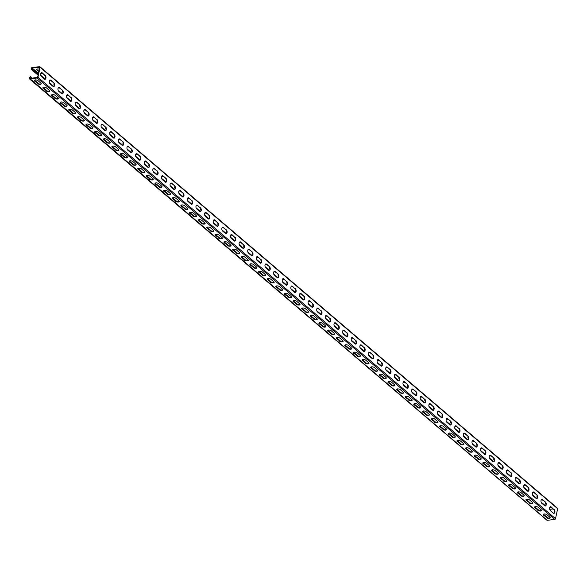 <?xml version="1.0" encoding="UTF-8"?>
<svg xmlns="http://www.w3.org/2000/svg" width="587" height="587" viewBox="0 0 587 587"><rect width="100%" height="100%" fill="white"/><g stroke="black" fill="none" stroke-linecap="round" stroke-linejoin="round"><path stroke-width="0.88" d="M32.307 78.24L30.311 76.604L29.379 77.924A0.77 0.543 -49.5 0 0 29.702 78.878L37.172 77.998A0.77 0.543 -49.5 0 0 37.95 77.242L40.099 67.3A0.77 0.543 -49.5 0 0 39.615 66.691L32.146 67.571A0.77 0.543 -49.5 0 0 31.382 68.657L31.779 69.816L38.17 74.806M38.082 75.195L31.779 69.816M42.103 73.03A2.084 0.895 12.2 0 1 41.178 72.861M36.695 69.303A2.084 0.895 12.2 0 0 37.018 69.765L38.911 71.372M50.731 80.382A2.084 0.895 12.2 0 1 49.807 80.221M45.522 76.486A2.084 0.895 12.2 0 0 45.243 76.816A2.084 0.895 12.2 0 0 45.573 77.462L45.654 77.124A2.084 0.895 12.2 0 1 45.324 76.655M59.353 87.742A2.084 0.895 12.2 0 1 58.429 87.58M53.945 84.014A2.084 0.895 12.2 0 0 54.275 84.477L54.283 84.484M67.982 95.101A2.084 0.895 12.2 0 1 67.057 94.933M62.574 91.374A2.084 0.895 12.2 0 0 62.897 91.836L62.904 91.843M76.604 102.454A2.084 0.895 12.2 0 1 75.686 102.292M71.401 98.557A2.084 0.895 12.2 0 0 71.122 98.887A2.084 0.895 12.2 0 0 71.453 99.533L71.533 99.196A2.084 0.895 12.2 0 1 71.196 98.726M85.232 109.813A2.084 0.895 12.2 0 1 84.308 109.652M80.03 105.917A2.084 0.895 12.2 0 0 79.751 106.247A2.084 0.895 12.2 0 0 80.074 106.885L80.162 106.555A2.084 0.895 12.2 0 1 79.825 106.086M93.861 117.173A2.084 0.895 12.2 0 1 92.937 117.004M88.652 113.269A2.084 0.895 12.2 0 0 88.373 113.607A2.084 0.895 12.2 0 0 88.703 114.245L88.784 113.915A2.084 0.895 12.2 0 1 88.454 113.445M102.483 124.525A2.084 0.895 12.2 0 1 101.558 124.363M97.281 120.629A2.084 0.895 12.2 0 0 97.002 120.959A2.084 0.895 12.2 0 0 97.325 121.604L97.413 121.267A2.084 0.895 12.2 0 1 97.075 120.797M111.112 131.884A2.084 0.895 12.2 0 1 110.187 131.723M105.909 127.988A2.084 0.895 12.2 0 0 105.631 128.318A2.084 0.895 12.2 0 0 105.954 128.957L106.034 128.626A2.084 0.895 12.2 0 1 105.704 128.157M119.733 139.244A2.084 0.895 12.2 0 1 118.809 139.075M114.326 135.516A2.084 0.895 12.2 0 0 114.656 135.979L114.663 135.986M128.362 146.603A2.084 0.895 12.2 0 1 127.438 146.434M122.954 142.868A2.084 0.895 12.2 0 0 123.277 143.331L123.292 143.345M136.991 153.955A2.084 0.895 12.2 0 1 136.067 153.794M131.583 150.228A2.084 0.895 12.2 0 0 131.906 150.69L131.914 150.698M145.613 161.315A2.084 0.895 12.2 0 1 144.688 161.146M140.205 157.587A2.084 0.895 12.2 0 0 140.528 158.05L140.542 158.057M154.242 168.674A2.084 0.895 12.2 0 1 153.317 168.506M148.834 164.94A2.084 0.895 12.2 0 0 149.157 165.402L149.164 165.417M162.863 176.027A2.084 0.895 12.2 0 1 161.939 175.865M157.661 172.13A2.084 0.895 12.2 0 0 157.382 172.461A2.084 0.895 12.2 0 0 157.712 173.099L157.793 172.769A2.084 0.895 12.2 0 1 157.455 172.299M171.492 183.386A2.084 0.895 12.2 0 1 170.568 183.217M166.29 179.483A2.084 0.895 12.2 0 0 166.011 179.82A2.084 0.895 12.2 0 0 166.334 180.458L166.415 180.128A2.084 0.895 12.2 0 1 166.084 179.659M180.114 190.746A2.084 0.895 12.2 0 1 179.196 190.577M174.911 186.842A2.084 0.895 12.2 0 0 174.632 187.172A2.084 0.895 12.2 0 0 174.963 187.818L175.043 187.488A2.084 0.895 12.2 0 1 174.706 187.011M188.743 198.098A2.084 0.895 12.2 0 1 187.818 197.936M183.54 194.202A2.084 0.895 12.2 0 0 183.261 194.532A2.084 0.895 12.2 0 0 183.584 195.17L183.672 194.84A2.084 0.895 12.2 0 1 183.335 194.37M197.371 205.457A2.084 0.895 12.2 0 1 196.447 205.289M192.162 201.554A2.084 0.895 12.2 0 0 191.883 201.891A2.084 0.895 12.2 0 0 192.213 202.53L192.294 202.199A2.084 0.895 12.2 0 1 191.964 201.73M205.993 212.817A2.084 0.895 12.2 0 1 205.068 212.648M200.585 209.082A2.084 0.895 12.2 0 0 200.908 209.552L200.923 209.559M214.622 220.169A2.084 0.895 12.2 0 1 213.697 220.008M209.214 216.442A2.084 0.895 12.2 0 0 209.537 216.904L209.544 216.911M223.243 227.529A2.084 0.895 12.2 0 1 222.319 227.36M218.041 223.625A2.084 0.895 12.2 0 0 217.762 223.963A2.084 0.895 12.2 0 0 218.093 224.601L218.173 224.271A2.084 0.895 12.2 0 1 217.836 223.801M231.872 234.888A2.084 0.895 12.2 0 1 230.948 234.719M226.465 231.153A2.084 0.895 12.2 0 0 226.787 231.623L226.802 231.63M240.501 242.24A2.084 0.895 12.2 0 1 239.577 242.079M235.292 238.344A2.084 0.895 12.2 0 0 235.013 238.674A2.084 0.895 12.2 0 0 235.343 239.313L235.424 238.982A2.084 0.895 12.2 0 1 235.093 238.513M249.123 249.6A2.084 0.895 12.2 0 1 248.198 249.431M243.715 245.872A2.084 0.895 12.2 0 0 244.038 246.335L244.053 246.342M257.752 256.959A2.084 0.895 12.2 0 1 256.827 256.79M252.542 253.056A2.084 0.895 12.2 0 0 252.263 253.393A2.084 0.895 12.2 0 0 252.593 254.032L252.674 253.701A2.084 0.895 12.2 0 1 252.344 253.232M266.373 264.311A2.084 0.895 12.2 0 1 265.449 264.15M260.966 260.584A2.084 0.895 12.2 0 0 261.296 261.046L261.303 261.054M275.002 271.671A2.084 0.895 12.2 0 1 274.078 271.51M269.8 267.767A2.084 0.895 12.2 0 0 269.521 268.105A2.084 0.895 12.2 0 0 269.844 268.743L269.925 268.413A2.084 0.895 12.2 0 1 269.594 267.943M283.624 279.03A2.084 0.895 12.2 0 1 282.707 278.862M278.216 275.303A2.084 0.895 12.2 0 0 278.546 275.765L278.554 275.773M292.253 286.383A2.084 0.895 12.2 0 1 291.328 286.221M286.845 282.655A2.084 0.895 12.2 0 0 287.168 283.117L287.182 283.125M300.882 293.742A2.084 0.895 12.2 0 1 299.957 293.581M295.672 289.846A2.084 0.895 12.2 0 0 295.393 290.176A2.084 0.895 12.2 0 0 295.723 290.814L295.804 290.484A2.084 0.895 12.2 0 1 295.474 290.015M309.503 301.102A2.084 0.895 12.2 0 1 308.579 300.933M304.301 297.198A2.084 0.895 12.2 0 0 304.022 297.536A2.084 0.895 12.2 0 0 304.345 298.174L304.433 297.844A2.084 0.895 12.2 0 1 304.095 297.374M318.132 308.454A2.084 0.895 12.2 0 1 317.207 308.292M312.93 304.558A2.084 0.895 12.2 0 0 312.651 304.888A2.084 0.895 12.2 0 0 312.974 305.534L313.054 305.196A2.084 0.895 12.2 0 1 312.724 304.726M326.754 315.813A2.084 0.895 12.2 0 1 325.829 315.652M321.551 311.917A2.084 0.895 12.2 0 0 321.272 312.247A2.084 0.895 12.2 0 0 321.603 312.886L321.683 312.555A2.084 0.895 12.2 0 1 321.346 312.086M335.382 323.173A2.084 0.895 12.2 0 1 334.458 323.004M330.18 319.269A2.084 0.895 12.2 0 0 329.901 319.607A2.084 0.895 12.2 0 0 330.224 320.245L330.312 319.915A2.084 0.895 12.2 0 1 329.975 319.445M344.011 330.525A2.084 0.895 12.2 0 1 343.087 330.364M338.604 326.798A2.084 0.895 12.2 0 0 338.926 327.26L338.934 327.275M352.633 337.885A2.084 0.895 12.2 0 1 351.708 337.723M347.225 334.157A2.084 0.895 12.2 0 0 347.548 334.619L347.563 334.627M361.262 345.244A2.084 0.895 12.2 0 1 360.337 345.075M355.854 341.517A2.084 0.895 12.2 0 0 356.177 341.979L356.184 341.986M369.883 352.604A2.084 0.895 12.2 0 1 368.959 352.435M364.681 348.7A2.084 0.895 12.2 0 0 364.402 349.03A2.084 0.895 12.2 0 0 364.732 349.676L364.813 349.346A2.084 0.895 12.2 0 1 364.476 348.869M378.512 359.956A2.084 0.895 12.2 0 1 377.588 359.794M373.105 356.228A2.084 0.895 12.2 0 0 373.427 356.691L373.435 356.698M387.134 367.315A2.084 0.895 12.2 0 1 386.217 367.146M381.932 363.412A2.084 0.895 12.2 0 0 381.653 363.749A2.084 0.895 12.2 0 0 381.983 364.388L382.064 364.057A2.084 0.895 12.2 0 1 381.726 363.588M395.763 374.675A2.084 0.895 12.2 0 1 394.838 374.506M390.355 370.94A2.084 0.895 12.2 0 0 390.678 371.402L390.693 371.417M404.392 382.027A2.084 0.895 12.2 0 1 403.467 381.866M399.182 378.131A2.084 0.895 12.2 0 0 398.903 378.461A2.084 0.895 12.2 0 0 399.233 379.099L399.314 378.769A2.084 0.895 12.2 0 1 398.984 378.299M413.013 389.386A2.084 0.895 12.2 0 1 412.089 389.218M407.811 385.483A2.084 0.895 12.2 0 0 407.532 385.82A2.084 0.895 12.2 0 0 407.855 386.459L407.943 386.129A2.084 0.895 12.2 0 1 407.605 385.659M421.642 396.746A2.084 0.895 12.2 0 1 420.718 396.577M416.44 392.842A2.084 0.895 12.2 0 0 416.161 393.173A2.084 0.895 12.2 0 0 416.484 393.818L416.565 393.488A2.084 0.895 12.2 0 1 416.234 393.011M430.264 404.098A2.084 0.895 12.2 0 1 429.339 403.937M424.856 400.371A2.084 0.895 12.2 0 0 425.186 400.833L425.193 400.84M438.893 411.458A2.084 0.895 12.2 0 1 437.968 411.289M433.485 407.73A2.084 0.895 12.2 0 0 433.808 408.192L433.822 408.2M447.521 418.817A2.084 0.895 12.2 0 1 446.597 418.648M442.312 414.914A2.084 0.895 12.2 0 0 442.033 415.244A2.084 0.895 12.2 0 0 442.363 415.889L442.444 415.559A2.084 0.895 12.2 0 1 442.114 415.082M456.143 426.169A2.084 0.895 12.2 0 1 455.219 426.008M450.941 422.273A2.084 0.895 12.2 0 0 450.662 422.603A2.084 0.895 12.2 0 0 450.985 423.242L451.073 422.911A2.084 0.895 12.2 0 1 450.735 422.442M464.772 433.529A2.084 0.895 12.2 0 1 463.847 433.36M459.562 429.625A2.084 0.895 12.2 0 0 459.283 429.963A2.084 0.895 12.2 0 0 459.614 430.601L459.694 430.271A2.084 0.895 12.2 0 1 459.364 429.801M473.393 440.888A2.084 0.895 12.2 0 1 472.469 440.72M467.986 437.161A2.084 0.895 12.2 0 0 468.316 437.623L468.323 437.631M482.022 448.241A2.084 0.895 12.2 0 1 481.098 448.079M476.82 444.344A2.084 0.895 12.2 0 0 476.541 444.675A2.084 0.895 12.2 0 0 476.864 445.313L476.945 444.983A2.084 0.895 12.2 0 1 476.615 444.513M490.644 455.6A2.084 0.895 12.2 0 1 489.727 455.431M485.236 451.873A2.084 0.895 12.2 0 0 485.566 452.335L485.574 452.342M499.273 462.96A2.084 0.895 12.2 0 1 498.348 462.791M493.865 459.232A2.084 0.895 12.2 0 0 494.188 459.694L494.203 459.702M507.902 470.312A2.084 0.895 12.2 0 1 506.977 470.15M502.494 466.584A2.084 0.895 12.2 0 0 502.817 467.047L502.824 467.054M516.523 477.671A2.084 0.895 12.2 0 1 515.599 477.51M511.116 473.944A2.084 0.895 12.2 0 0 511.438 474.406L511.453 474.413M525.152 485.031A2.084 0.895 12.2 0 1 524.228 484.862M519.95 481.127A2.084 0.895 12.2 0 0 519.671 481.465A2.084 0.895 12.2 0 0 519.994 482.103L520.075 481.773A2.084 0.895 12.2 0 1 519.744 481.303M533.774 492.383A2.084 0.895 12.2 0 1 532.849 492.222M528.571 488.487A2.084 0.895 12.2 0 0 528.293 488.817A2.084 0.895 12.2 0 0 528.623 489.463L528.704 489.125A2.084 0.895 12.2 0 1 528.366 488.655M542.403 499.742A2.084 0.895 12.2 0 1 541.478 499.581M537.2 495.846A2.084 0.895 12.2 0 0 536.922 496.176A2.084 0.895 12.2 0 0 537.244 496.815L537.332 496.485A2.084 0.895 12.2 0 1 536.995 496.015M551.032 507.102A2.084 0.895 12.2 0 1 550.107 506.933M545.822 503.198A2.084 0.895 12.2 0 0 545.543 503.536A2.084 0.895 12.2 0 0 545.873 504.174L545.954 503.844A2.084 0.895 12.2 0 1 545.624 503.375M553.167 508.922L549.703 509.333M30.546 76.743L29.776 78.541L37.634 77.286L39.718 67.079L32.072 67.909L31.691 68.452L32.087 69.618M557.166 508.122A0.77 0.543 130.5 0 1 557.65 508.724L555.5 518.673A0.77 0.543 130.5 0 1 554.722 519.429L547.253 520.309A0.77 0.543 130.5 0 1 546.901 520.214L29.35 78.783M45.199 75.363A2.084 1.174 83.3 0 1 45.991 77.623A2.084 1.174 83.3 0 1 45.045 79.267A2.084 1.174 83.3 0 1 44.407 79.04L41.472 76.537A2.084 1.174 83.3 0 1 40.686 74.278A2.084 1.174 83.3 0 1 41.626 72.634A2.084 1.174 83.3 0 1 42.271 72.861L44.883 75.4L41.956 72.898A2.084 1.174 83.3 0 0 41.472 72.671M53.828 82.723A2.084 1.174 83.3 0 1 54.613 84.983A2.084 1.174 83.3 0 1 53.674 86.627A2.084 1.174 83.3 0 1 53.035 86.392L50.1 83.897A2.084 1.174 83.3 0 1 49.308 81.63A2.084 1.174 83.3 0 1 50.255 79.993A2.084 1.174 83.3 0 1 50.893 80.221L53.512 82.76L50.577 80.258A2.084 1.174 83.3 0 0 50.1 80.03M62.449 90.075A2.084 1.174 83.3 0 1 63.242 92.342A2.084 1.174 83.3 0 1 62.295 93.979A2.084 1.174 83.3 0 1 61.657 93.751L58.722 91.249A2.084 1.174 83.3 0 1 57.937 88.989A2.084 1.174 83.3 0 1 58.876 87.346A2.084 1.174 83.3 0 1 59.522 87.58L62.134 90.112L59.206 87.617A2.084 1.174 83.3 0 0 58.722 87.382M71.078 97.435A2.084 1.174 83.3 0 1 71.871 99.695A2.084 1.174 83.3 0 1 70.924 101.338A2.084 1.174 83.3 0 1 70.286 101.111L67.351 98.609A2.084 1.174 83.3 0 1 66.558 96.349A2.084 1.174 83.3 0 1 67.505 94.705A2.084 1.174 83.3 0 1 68.143 94.933L70.763 97.471L67.828 94.969A2.084 1.174 83.3 0 0 67.351 94.742M79.707 104.794A2.084 1.174 83.3 0 1 80.492 107.054A2.084 1.174 83.3 0 1 79.553 108.698A2.084 1.174 83.3 0 1 78.907 108.463L75.98 105.968A2.084 1.174 83.3 0 1 75.187 103.701A2.084 1.174 83.3 0 1 76.134 102.065A2.084 1.174 83.3 0 1 76.772 102.292L79.707 104.794L76.457 102.329A2.084 1.174 83.3 0 0 75.972 102.101M88.329 112.146A2.084 1.174 83.3 0 1 89.121 114.414A2.084 1.174 83.3 0 1 88.175 116.05A2.084 1.174 83.3 0 1 87.536 115.822L84.601 113.32A2.084 1.174 83.3 0 1 83.816 111.06A2.084 1.174 83.3 0 1 84.755 109.417A2.084 1.174 83.3 0 1 85.394 109.652L88.013 112.19L85.078 109.688A2.084 1.174 83.3 0 0 84.601 109.453M96.958 119.506A2.084 1.174 83.3 0 1 97.743 121.766A2.084 1.174 83.3 0 1 96.804 123.409A2.084 1.174 83.3 0 1 96.158 123.182L93.23 120.68A2.084 1.174 83.3 0 1 92.438 118.42A2.084 1.174 83.3 0 1 93.384 116.776A2.084 1.174 83.3 0 1 94.023 117.004L96.642 119.543L93.707 117.04A2.084 1.174 83.3 0 0 93.23 116.813M105.579 126.865A2.084 1.174 83.3 0 1 106.372 129.125A2.084 1.174 83.3 0 1 105.425 130.769A2.084 1.174 83.3 0 1 104.787 130.534L101.852 128.039A2.084 1.174 83.3 0 1 101.067 125.772A2.084 1.174 83.3 0 1 102.006 124.136A2.084 1.174 83.3 0 1 102.652 124.363L105.264 126.902L102.336 124.4A2.084 1.174 83.3 0 0 101.852 124.173M114.208 134.218A2.084 1.174 83.3 0 1 115.001 136.485A2.084 1.174 83.3 0 1 114.054 138.121A2.084 1.174 83.3 0 1 113.416 137.894L110.481 135.392A2.084 1.174 83.3 0 1 109.688 133.132A2.084 1.174 83.3 0 1 110.635 131.488A2.084 1.174 83.3 0 1 111.273 131.723L113.893 134.262L110.958 131.759A2.084 1.174 83.3 0 0 110.481 131.525M122.83 141.577A2.084 1.174 83.3 0 1 123.622 143.844A2.084 1.174 83.3 0 1 122.676 145.481A2.084 1.174 83.3 0 1 122.037 145.253L119.11 142.751A2.084 1.174 83.3 0 1 118.317 140.491A2.084 1.174 83.3 0 1 119.256 138.848A2.084 1.174 83.3 0 1 119.902 139.075L122.522 141.614L119.587 139.112A2.084 1.174 83.3 0 0 119.102 138.884M131.459 148.937A2.084 1.174 83.3 0 1 132.251 151.197A2.084 1.174 83.3 0 1 131.305 152.84A2.084 1.174 83.3 0 1 130.666 152.613L127.731 150.111A2.084 1.174 83.3 0 1 126.939 147.843A2.084 1.174 83.3 0 1 127.885 146.207A2.084 1.174 83.3 0 1 128.524 146.434L131.143 148.973L128.208 146.471A2.084 1.174 83.3 0 0 127.731 146.244M140.088 156.296A2.084 1.174 83.3 0 1 140.873 158.556A2.084 1.174 83.3 0 1 139.933 160.192A2.084 1.174 83.3 0 1 139.288 159.965L136.36 157.463A2.084 1.174 83.3 0 1 135.568 155.203A2.084 1.174 83.3 0 1 136.514 153.559A2.084 1.174 83.3 0 1 137.153 153.794L140.088 156.296L136.837 153.831A2.084 1.174 83.3 0 0 136.353 153.596M148.709 163.648A2.084 1.174 83.3 0 1 149.502 165.916A2.084 1.174 83.3 0 1 148.555 167.552A2.084 1.174 83.3 0 1 147.917 167.324L144.982 164.822A2.084 1.174 83.3 0 1 144.197 162.562A2.084 1.174 83.3 0 1 145.136 160.919A2.084 1.174 83.3 0 1 145.781 161.146L148.394 163.685L145.466 161.183A2.084 1.174 83.3 0 0 144.982 160.955M157.338 171.008A2.084 1.174 83.3 0 1 158.123 173.268A2.084 1.174 83.3 0 1 157.184 174.911A2.084 1.174 83.3 0 1 156.546 174.684L153.611 172.182A2.084 1.174 83.3 0 1 152.818 169.914A2.084 1.174 83.3 0 1 153.765 168.278A2.084 1.174 83.3 0 1 154.403 168.506L157.023 171.044L154.088 168.542A2.084 1.174 83.3 0 0 153.611 168.315M165.96 178.367A2.084 1.174 83.3 0 1 166.752 180.627A2.084 1.174 83.3 0 1 165.805 182.271A2.084 1.174 83.3 0 1 165.167 182.036L162.232 179.534A2.084 1.174 83.3 0 1 161.447 177.274A2.084 1.174 83.3 0 1 162.386 175.63A2.084 1.174 83.3 0 1 163.032 175.865L165.96 178.367L162.716 175.902A2.084 1.174 83.3 0 0 162.232 175.667M174.588 185.719A2.084 1.174 83.3 0 1 175.381 187.987A2.084 1.174 83.3 0 1 174.434 189.623A2.084 1.174 83.3 0 1 173.796 189.396L170.861 186.893A2.084 1.174 83.3 0 1 170.069 184.634A2.084 1.174 83.3 0 1 171.015 182.99A2.084 1.174 83.3 0 1 171.653 183.217L174.588 185.719L171.338 183.254A2.084 1.174 83.3 0 0 170.861 183.027M183.217 193.079A2.084 1.174 83.3 0 1 184.002 195.339A2.084 1.174 83.3 0 1 183.063 196.983A2.084 1.174 83.3 0 1 182.418 196.755L179.49 194.253A2.084 1.174 83.3 0 1 178.697 191.986A2.084 1.174 83.3 0 1 179.644 190.349A2.084 1.174 83.3 0 1 180.282 190.577L182.902 193.116L179.967 190.614A2.084 1.174 83.3 0 0 179.483 190.386M191.839 200.438A2.084 1.174 83.3 0 1 192.631 202.698A2.084 1.174 83.3 0 1 191.685 204.342A2.084 1.174 83.3 0 1 191.046 204.107L188.111 201.605A2.084 1.174 83.3 0 1 187.326 199.345A2.084 1.174 83.3 0 1 188.266 197.702A2.084 1.174 83.3 0 1 188.904 197.936L191.523 200.475L188.588 197.973A2.084 1.174 83.3 0 0 188.111 197.746M200.468 207.791A2.084 1.174 83.3 0 1 201.253 210.058A2.084 1.174 83.3 0 1 200.314 211.694A2.084 1.174 83.3 0 1 199.668 211.467L196.74 208.965A2.084 1.174 83.3 0 1 195.948 206.705A2.084 1.174 83.3 0 1 196.894 205.061A2.084 1.174 83.3 0 1 197.533 205.289L200.152 207.827L197.217 205.325A2.084 1.174 83.3 0 0 196.74 205.098M209.089 215.15A2.084 1.174 83.3 0 1 209.882 217.41A2.084 1.174 83.3 0 1 208.935 219.054A2.084 1.174 83.3 0 1 208.297 218.826L205.362 216.324A2.084 1.174 83.3 0 1 204.577 214.057A2.084 1.174 83.3 0 1 205.516 212.421A2.084 1.174 83.3 0 1 206.162 212.648L209.089 215.15L205.846 212.685A2.084 1.174 83.3 0 0 205.362 212.457M217.718 222.51A2.084 1.174 83.3 0 1 218.511 224.77A2.084 1.174 83.3 0 1 217.564 226.413A2.084 1.174 83.3 0 1 216.926 226.178L213.991 223.676A2.084 1.174 83.3 0 1 213.198 221.416A2.084 1.174 83.3 0 1 214.145 219.773A2.084 1.174 83.3 0 1 214.783 220.008L217.403 222.546L214.468 220.044A2.084 1.174 83.3 0 0 213.991 219.817M226.34 229.862A2.084 1.174 83.3 0 1 227.132 232.129A2.084 1.174 83.3 0 1 226.186 233.765A2.084 1.174 83.3 0 1 225.547 233.538L222.62 231.036A2.084 1.174 83.3 0 1 221.827 228.776A2.084 1.174 83.3 0 1 222.767 227.132A2.084 1.174 83.3 0 1 223.412 227.36L226.032 229.899L223.097 227.396A2.084 1.174 83.3 0 0 222.612 227.169M234.969 237.221A2.084 1.174 83.3 0 1 235.761 239.481A2.084 1.174 83.3 0 1 234.815 241.125A2.084 1.174 83.3 0 1 234.176 240.897L231.241 238.395A2.084 1.174 83.3 0 1 230.449 236.128A2.084 1.174 83.3 0 1 231.395 234.492A2.084 1.174 83.3 0 1 232.034 234.719L234.653 237.258L231.718 234.756A2.084 1.174 83.3 0 0 231.241 234.529M243.598 244.581A2.084 1.174 83.3 0 1 244.383 246.841A2.084 1.174 83.3 0 1 243.444 248.484A2.084 1.174 83.3 0 1 242.798 248.25L239.87 245.748A2.084 1.174 83.3 0 1 239.078 243.488A2.084 1.174 83.3 0 1 240.024 241.844A2.084 1.174 83.3 0 1 240.663 242.079L243.282 244.618L240.347 242.115A2.084 1.174 83.3 0 0 239.863 241.888M252.219 251.933A2.084 1.174 83.3 0 1 253.012 254.2A2.084 1.174 83.3 0 1 252.065 255.837A2.084 1.174 83.3 0 1 251.427 255.609L248.492 253.107A2.084 1.174 83.3 0 1 247.707 250.847A2.084 1.174 83.3 0 1 248.646 249.204A2.084 1.174 83.3 0 1 249.292 249.431L252.219 251.933L248.976 249.475A2.084 1.174 83.3 0 0 248.492 249.24M260.848 259.293A2.084 1.174 83.3 0 1 261.633 261.553A2.084 1.174 83.3 0 1 260.694 263.196A2.084 1.174 83.3 0 1 260.056 262.969L257.121 260.467A2.084 1.174 83.3 0 1 256.328 258.199A2.084 1.174 83.3 0 1 257.275 256.563A2.084 1.174 83.3 0 1 257.913 256.79L260.533 259.329L257.598 256.827A2.084 1.174 83.3 0 0 257.121 256.6M269.47 266.652A2.084 1.174 83.3 0 1 270.262 268.912A2.084 1.174 83.3 0 1 269.316 270.556A2.084 1.174 83.3 0 1 268.677 270.321L265.742 267.819A2.084 1.174 83.3 0 1 264.957 265.559A2.084 1.174 83.3 0 1 265.896 263.923A2.084 1.174 83.3 0 1 266.542 264.15L269.47 266.652L266.227 264.187A2.084 1.174 83.3 0 0 265.742 263.959M278.099 274.004A2.084 1.174 83.3 0 1 278.891 276.272A2.084 1.174 83.3 0 1 277.945 277.908A2.084 1.174 83.3 0 1 277.306 277.68L274.371 275.178A2.084 1.174 83.3 0 1 273.579 272.918A2.084 1.174 83.3 0 1 274.525 271.275A2.084 1.174 83.3 0 1 275.164 271.502L278.099 274.004L274.848 271.546A2.084 1.174 83.3 0 0 274.371 271.311M286.727 281.364A2.084 1.174 83.3 0 1 287.513 283.624A2.084 1.174 83.3 0 1 286.573 285.267A2.084 1.174 83.3 0 1 285.928 285.04L283 282.538A2.084 1.174 83.3 0 1 282.208 280.278A2.084 1.174 83.3 0 1 283.154 278.634A2.084 1.174 83.3 0 1 283.792 278.862L286.412 281.4L283.477 278.898A2.084 1.174 83.3 0 0 282.993 278.671M295.349 288.723A2.084 1.174 83.3 0 1 296.142 290.983A2.084 1.174 83.3 0 1 295.195 292.627A2.084 1.174 83.3 0 1 294.557 292.392L291.622 289.897A2.084 1.174 83.3 0 1 290.836 287.63A2.084 1.174 83.3 0 1 291.776 285.994A2.084 1.174 83.3 0 1 292.414 286.221L295.034 288.76L292.099 286.258A2.084 1.174 83.3 0 0 291.622 286.03M303.978 296.075A2.084 1.174 83.3 0 1 304.763 298.343A2.084 1.174 83.3 0 1 303.824 299.979A2.084 1.174 83.3 0 1 303.178 299.752L300.25 297.249A2.084 1.174 83.3 0 1 299.458 294.99A2.084 1.174 83.3 0 1 300.405 293.346A2.084 1.174 83.3 0 1 301.043 293.581L303.662 296.112L300.727 293.617A2.084 1.174 83.3 0 0 300.25 293.383M312.6 303.435A2.084 1.174 83.3 0 1 313.392 305.695A2.084 1.174 83.3 0 1 312.445 307.339A2.084 1.174 83.3 0 1 311.807 307.111L308.872 304.609A2.084 1.174 83.3 0 1 308.087 302.349A2.084 1.174 83.3 0 1 309.026 300.705A2.084 1.174 83.3 0 1 309.672 300.933L312.6 303.435L309.356 300.97A2.084 1.174 83.3 0 0 308.872 300.742M321.228 310.794A2.084 1.174 83.3 0 1 322.021 313.054A2.084 1.174 83.3 0 1 321.074 314.698A2.084 1.174 83.3 0 1 320.436 314.463L317.501 311.968A2.084 1.174 83.3 0 1 316.709 309.701A2.084 1.174 83.3 0 1 317.655 308.065A2.084 1.174 83.3 0 1 318.293 308.292L320.913 310.831L317.978 308.329A2.084 1.174 83.3 0 0 317.501 308.102M329.85 318.147A2.084 1.174 83.3 0 1 330.642 320.414A2.084 1.174 83.3 0 1 329.696 322.05A2.084 1.174 83.3 0 1 329.058 321.823L326.13 319.321A2.084 1.174 83.3 0 1 325.337 317.061A2.084 1.174 83.3 0 1 326.277 315.417A2.084 1.174 83.3 0 1 326.922 315.652L329.542 318.191L326.607 315.689A2.084 1.174 83.3 0 0 326.123 315.454M338.479 325.506A2.084 1.174 83.3 0 1 339.271 327.766A2.084 1.174 83.3 0 1 338.325 329.41A2.084 1.174 83.3 0 1 337.686 329.182L334.751 326.68A2.084 1.174 83.3 0 1 333.959 324.42A2.084 1.174 83.3 0 1 334.906 322.777A2.084 1.174 83.3 0 1 335.544 323.004L338.163 325.543L335.228 323.041A2.084 1.174 83.3 0 0 334.751 322.813M347.108 332.866A2.084 1.174 83.3 0 1 347.893 335.126A2.084 1.174 83.3 0 1 346.954 336.769A2.084 1.174 83.3 0 1 346.308 336.542L343.38 334.04A2.084 1.174 83.3 0 1 342.588 331.772A2.084 1.174 83.3 0 1 343.534 330.136A2.084 1.174 83.3 0 1 344.173 330.364L346.792 332.902L343.857 330.4A2.084 1.174 83.3 0 0 343.373 330.173M355.729 340.225A2.084 1.174 83.3 0 1 356.522 342.485A2.084 1.174 83.3 0 1 355.575 344.121A2.084 1.174 83.3 0 1 354.937 343.894L352.002 341.392A2.084 1.174 83.3 0 1 351.217 339.132A2.084 1.174 83.3 0 1 352.156 337.488A2.084 1.174 83.3 0 1 352.802 337.723L355.414 340.262L352.486 337.76A2.084 1.174 83.3 0 0 352.002 337.525M364.358 347.577A2.084 1.174 83.3 0 1 365.143 349.845A2.084 1.174 83.3 0 1 364.204 351.481A2.084 1.174 83.3 0 1 363.566 351.253L360.631 348.751A2.084 1.174 83.3 0 1 359.838 346.491A2.084 1.174 83.3 0 1 360.785 344.848A2.084 1.174 83.3 0 1 361.423 345.075L364.043 347.614L361.108 345.112A2.084 1.174 83.3 0 0 360.631 344.885M372.98 354.937A2.084 1.174 83.3 0 1 373.772 357.197A2.084 1.174 83.3 0 1 372.826 358.84A2.084 1.174 83.3 0 1 372.187 358.613L369.252 356.111A2.084 1.174 83.3 0 1 368.467 353.844A2.084 1.174 83.3 0 1 369.406 352.207A2.084 1.174 83.3 0 1 370.052 352.435L372.98 354.937L369.737 352.471A2.084 1.174 83.3 0 0 369.252 352.244M381.609 362.296A2.084 1.174 83.3 0 1 382.401 364.556A2.084 1.174 83.3 0 1 381.455 366.2A2.084 1.174 83.3 0 1 380.816 365.965L377.881 363.463A2.084 1.174 83.3 0 1 377.089 361.203A2.084 1.174 83.3 0 1 378.035 359.56A2.084 1.174 83.3 0 1 378.674 359.794L381.293 362.333L378.358 359.831A2.084 1.174 83.3 0 0 377.881 359.596M390.238 369.649A2.084 1.174 83.3 0 1 391.023 371.916A2.084 1.174 83.3 0 1 390.084 373.552A2.084 1.174 83.3 0 1 389.438 373.325L386.51 370.823A2.084 1.174 83.3 0 1 385.718 368.563A2.084 1.174 83.3 0 1 386.664 366.919A2.084 1.174 83.3 0 1 387.303 367.146L390.238 369.649L386.987 367.183A2.084 1.174 83.3 0 0 386.503 366.956M398.859 377.008A2.084 1.174 83.3 0 1 399.652 379.268A2.084 1.174 83.3 0 1 398.705 380.912A2.084 1.174 83.3 0 1 398.067 380.684L395.132 378.182A2.084 1.174 83.3 0 1 394.347 375.915A2.084 1.174 83.3 0 1 395.286 374.279A2.084 1.174 83.3 0 1 395.924 374.506L398.544 377.045L395.609 374.543A2.084 1.174 83.3 0 0 395.132 374.315M407.488 384.368A2.084 1.174 83.3 0 1 408.273 386.628A2.084 1.174 83.3 0 1 407.334 388.271A2.084 1.174 83.3 0 1 406.688 388.036L403.761 385.534A2.084 1.174 83.3 0 1 402.968 383.274A2.084 1.174 83.3 0 1 403.915 381.631A2.084 1.174 83.3 0 1 404.553 381.866L407.488 384.368L404.238 381.902A2.084 1.174 83.3 0 0 403.761 381.667M416.11 391.72A2.084 1.174 83.3 0 1 416.902 393.987A2.084 1.174 83.3 0 1 415.956 395.623A2.084 1.174 83.3 0 1 415.317 395.396L412.382 392.894A2.084 1.174 83.3 0 1 411.597 390.634A2.084 1.174 83.3 0 1 412.536 388.99A2.084 1.174 83.3 0 1 413.182 389.218L416.11 391.72L412.866 389.254A2.084 1.174 83.3 0 0 412.382 389.027M424.739 399.079A2.084 1.174 83.3 0 1 425.531 401.339A2.084 1.174 83.3 0 1 424.584 402.983A2.084 1.174 83.3 0 1 423.946 402.755L421.011 400.253A2.084 1.174 83.3 0 1 420.219 397.986A2.084 1.174 83.3 0 1 421.165 396.35A2.084 1.174 83.3 0 1 421.804 396.577L424.423 399.116L421.488 396.614A2.084 1.174 83.3 0 0 421.011 396.386M433.36 406.439A2.084 1.174 83.3 0 1 434.153 408.699A2.084 1.174 83.3 0 1 433.206 410.342A2.084 1.174 83.3 0 1 432.568 410.108L429.64 407.605A2.084 1.174 83.3 0 1 428.848 405.346A2.084 1.174 83.3 0 1 429.787 403.702A2.084 1.174 83.3 0 1 430.432 403.937L433.052 406.475L430.117 403.973A2.084 1.174 83.3 0 0 429.633 403.746M441.989 413.791A2.084 1.174 83.3 0 1 442.781 416.058A2.084 1.174 83.3 0 1 441.835 417.695A2.084 1.174 83.3 0 1 441.197 417.467L438.262 414.965A2.084 1.174 83.3 0 1 437.469 412.705A2.084 1.174 83.3 0 1 438.416 411.061A2.084 1.174 83.3 0 1 439.054 411.289L441.989 413.791L438.738 411.326A2.084 1.174 83.3 0 0 438.262 411.098M450.618 421.15A2.084 1.174 83.3 0 1 451.403 423.41A2.084 1.174 83.3 0 1 450.464 425.054A2.084 1.174 83.3 0 1 449.818 424.827L446.89 422.324A2.084 1.174 83.3 0 1 446.098 420.057A2.084 1.174 83.3 0 1 447.045 418.421A2.084 1.174 83.3 0 1 447.683 418.648L450.618 421.15L447.367 418.685A2.084 1.174 83.3 0 0 446.883 418.458M459.239 428.51A2.084 1.174 83.3 0 1 460.032 430.77A2.084 1.174 83.3 0 1 459.085 432.414A2.084 1.174 83.3 0 1 458.447 432.179L455.512 429.677A2.084 1.174 83.3 0 1 454.727 427.417A2.084 1.174 83.3 0 1 455.666 425.773A2.084 1.174 83.3 0 1 456.312 426.008L458.924 428.547L455.996 426.045A2.084 1.174 83.3 0 0 455.512 425.817M467.868 435.862A2.084 1.174 83.3 0 1 468.653 438.129A2.084 1.174 83.3 0 1 467.714 439.766A2.084 1.174 83.3 0 1 467.076 439.538L464.141 437.036A2.084 1.174 83.3 0 1 463.348 434.776A2.084 1.174 83.3 0 1 464.295 433.133A2.084 1.174 83.3 0 1 464.933 433.36L467.553 435.899L464.618 433.397A2.084 1.174 83.3 0 0 464.141 433.169M476.49 443.222A2.084 1.174 83.3 0 1 477.282 445.482A2.084 1.174 83.3 0 1 476.336 447.125A2.084 1.174 83.3 0 1 475.697 446.898L472.762 444.396A2.084 1.174 83.3 0 1 471.977 442.128A2.084 1.174 83.3 0 1 472.917 440.492A2.084 1.174 83.3 0 1 473.562 440.72L476.49 443.222L473.247 440.756A2.084 1.174 83.3 0 0 472.762 440.529M485.119 450.581A2.084 1.174 83.3 0 1 485.911 452.841A2.084 1.174 83.3 0 1 484.965 454.485A2.084 1.174 83.3 0 1 484.326 454.25L481.391 451.748A2.084 1.174 83.3 0 1 480.599 449.488A2.084 1.174 83.3 0 1 481.545 447.844A2.084 1.174 83.3 0 1 482.184 448.079L485.119 450.581L481.868 448.116A2.084 1.174 83.3 0 0 481.391 447.888M493.748 457.933A2.084 1.174 83.3 0 1 494.533 460.201A2.084 1.174 83.3 0 1 493.594 461.837A2.084 1.174 83.3 0 1 492.948 461.609L490.02 459.107A2.084 1.174 83.3 0 1 489.228 456.847A2.084 1.174 83.3 0 1 490.174 455.204A2.084 1.174 83.3 0 1 490.813 455.431L493.748 457.933L490.497 455.475A2.084 1.174 83.3 0 0 490.013 455.241M502.369 465.293A2.084 1.174 83.3 0 1 503.162 467.553A2.084 1.174 83.3 0 1 502.215 469.196A2.084 1.174 83.3 0 1 501.577 468.969L498.642 466.467A2.084 1.174 83.3 0 1 497.857 464.2A2.084 1.174 83.3 0 1 498.796 462.563A2.084 1.174 83.3 0 1 499.434 462.791L502.054 465.33L499.119 462.827A2.084 1.174 83.3 0 0 498.642 462.6M510.998 472.652A2.084 1.174 83.3 0 1 511.783 474.912A2.084 1.174 83.3 0 1 510.844 476.556A2.084 1.174 83.3 0 1 510.198 476.321L507.271 473.819A2.084 1.174 83.3 0 1 506.478 471.559A2.084 1.174 83.3 0 1 507.425 469.923A2.084 1.174 83.3 0 1 508.063 470.15L510.683 472.689L507.748 470.187A2.084 1.174 83.3 0 0 507.271 469.96M519.62 480.005A2.084 1.174 83.3 0 1 520.412 482.272A2.084 1.174 83.3 0 1 519.466 483.908A2.084 1.174 83.3 0 1 518.827 483.681L515.892 481.179A2.084 1.174 83.3 0 1 515.107 478.919A2.084 1.174 83.3 0 1 516.046 477.275A2.084 1.174 83.3 0 1 516.692 477.502L519.62 480.005L516.377 477.547A2.084 1.174 83.3 0 0 515.892 477.312M528.249 487.364A2.084 1.174 83.3 0 1 529.041 489.624A2.084 1.174 83.3 0 1 528.095 491.268A2.084 1.174 83.3 0 1 527.456 491.04L524.521 488.538A2.084 1.174 83.3 0 1 523.729 486.278A2.084 1.174 83.3 0 1 524.675 484.635A2.084 1.174 83.3 0 1 525.314 484.862L528.249 487.364L524.998 484.899A2.084 1.174 83.3 0 0 524.521 484.671M536.87 494.724A2.084 1.174 83.3 0 1 537.663 496.984A2.084 1.174 83.3 0 1 536.716 498.627A2.084 1.174 83.3 0 1 536.078 498.392L533.15 495.898A2.084 1.174 83.3 0 1 532.358 493.63A2.084 1.174 83.3 0 1 533.297 491.994A2.084 1.174 83.3 0 1 533.943 492.222L536.562 494.76L533.627 492.258A2.084 1.174 83.3 0 0 533.143 492.031M545.499 502.076A2.084 1.174 83.3 0 1 546.292 504.343A2.084 1.174 83.3 0 1 545.345 505.979A2.084 1.174 83.3 0 1 544.707 505.752L541.772 503.25A2.084 1.174 83.3 0 1 540.979 500.99A2.084 1.174 83.3 0 1 541.926 499.346A2.084 1.174 83.3 0 1 542.564 499.581L545.499 502.076L542.249 499.618A2.084 1.174 83.3 0 0 541.772 499.383M554.128 509.435A2.084 1.174 83.3 0 1 554.913 511.695A2.084 1.174 83.3 0 1 553.974 513.339A2.084 1.174 83.3 0 1 553.328 513.111L550.401 510.609A2.084 1.174 83.3 0 1 549.608 508.349A2.084 1.174 83.3 0 1 550.555 506.706A2.084 1.174 83.3 0 1 551.193 506.933L553.812 509.472L550.877 506.97A2.084 1.174 83.3 0 0 550.393 506.742M44.883 79.267A2.084 1.174 83.3 0 0 45.676 77.528A2.084 1.174 83.3 0 0 44.883 75.4M53.512 86.627A2.084 1.174 83.3 0 0 54.305 84.88A2.084 1.174 83.3 0 0 53.512 82.76M62.141 93.979A2.084 1.174 83.3 0 0 62.926 92.24A2.084 1.174 83.3 0 0 62.134 90.112M70.763 101.338A2.084 1.174 83.3 0 0 71.555 99.599A2.084 1.174 83.3 0 0 70.763 97.471M79.392 108.698A2.084 1.174 83.3 0 0 80.184 106.951A2.084 1.174 83.3 0 0 79.392 104.831M88.013 116.05A2.084 1.174 83.3 0 0 88.806 114.311A2.084 1.174 83.3 0 0 88.013 112.19M96.642 123.409A2.084 1.174 83.3 0 0 97.435 121.67A2.084 1.174 83.3 0 0 96.642 119.543M105.271 130.769A2.084 1.174 83.3 0 0 106.056 129.023A2.084 1.174 83.3 0 0 105.264 126.902M113.893 138.121A2.084 1.174 83.3 0 0 114.685 136.382A2.084 1.174 83.3 0 0 113.893 134.262M122.522 145.481A2.084 1.174 83.3 0 0 123.314 143.742A2.084 1.174 83.3 0 0 122.522 141.614M131.143 152.84A2.084 1.174 83.3 0 0 131.936 151.094A2.084 1.174 83.3 0 0 131.143 148.973M139.772 160.192A2.084 1.174 83.3 0 0 140.564 158.453A2.084 1.174 83.3 0 0 139.772 156.333M148.394 167.552A2.084 1.174 83.3 0 0 149.186 165.813A2.084 1.174 83.3 0 0 148.394 163.685M157.023 174.911A2.084 1.174 83.3 0 0 157.815 173.165A2.084 1.174 83.3 0 0 157.023 171.044M165.651 182.263A2.084 1.174 83.3 0 0 166.437 180.525A2.084 1.174 83.3 0 0 165.644 178.404M174.273 189.623A2.084 1.174 83.3 0 0 175.065 187.884A2.084 1.174 83.3 0 0 174.273 185.756M182.902 196.983A2.084 1.174 83.3 0 0 183.694 195.236A2.084 1.174 83.3 0 0 182.902 193.116M191.523 204.342A2.084 1.174 83.3 0 0 192.316 202.596A2.084 1.174 83.3 0 0 191.523 200.475M200.152 211.694A2.084 1.174 83.3 0 0 200.945 209.955A2.084 1.174 83.3 0 0 200.152 207.827M208.781 219.054A2.084 1.174 83.3 0 0 209.566 217.307A2.084 1.174 83.3 0 0 208.774 215.187M217.403 226.413A2.084 1.174 83.3 0 0 218.195 224.667A2.084 1.174 83.3 0 0 217.403 222.546M226.032 233.765A2.084 1.174 83.3 0 0 226.824 232.026A2.084 1.174 83.3 0 0 226.032 229.899M234.653 241.125A2.084 1.174 83.3 0 0 235.446 239.386A2.084 1.174 83.3 0 0 234.653 237.258M243.282 248.484A2.084 1.174 83.3 0 0 244.075 246.738A2.084 1.174 83.3 0 0 243.282 244.618M251.904 255.837A2.084 1.174 83.3 0 0 252.696 254.098A2.084 1.174 83.3 0 0 251.904 251.97M260.533 263.196A2.084 1.174 83.3 0 0 261.325 261.457A2.084 1.174 83.3 0 0 260.533 259.329M269.162 270.556A2.084 1.174 83.3 0 0 269.947 268.809A2.084 1.174 83.3 0 0 269.154 266.689M277.783 277.908A2.084 1.174 83.3 0 0 278.576 276.169A2.084 1.174 83.3 0 0 277.783 274.041M286.412 285.267A2.084 1.174 83.3 0 0 287.204 283.528A2.084 1.174 83.3 0 0 286.412 281.4M295.034 292.627A2.084 1.174 83.3 0 0 295.826 290.881A2.084 1.174 83.3 0 0 295.034 288.76M303.662 299.979A2.084 1.174 83.3 0 0 304.455 298.24A2.084 1.174 83.3 0 0 303.662 296.112M312.291 307.339A2.084 1.174 83.3 0 0 313.076 305.6A2.084 1.174 83.3 0 0 312.284 303.472M320.913 314.698A2.084 1.174 83.3 0 0 321.705 312.952A2.084 1.174 83.3 0 0 320.913 310.831M329.542 322.05A2.084 1.174 83.3 0 0 330.334 320.311A2.084 1.174 83.3 0 0 329.542 318.191M338.163 329.41A2.084 1.174 83.3 0 0 338.956 327.671A2.084 1.174 83.3 0 0 338.163 325.543M346.792 336.769A2.084 1.174 83.3 0 0 347.585 335.023A2.084 1.174 83.3 0 0 346.792 332.902M355.414 344.121A2.084 1.174 83.3 0 0 356.206 342.382A2.084 1.174 83.3 0 0 355.414 340.262M364.043 351.481A2.084 1.174 83.3 0 0 364.835 349.742A2.084 1.174 83.3 0 0 364.043 347.614M372.672 358.84A2.084 1.174 83.3 0 0 373.457 357.094A2.084 1.174 83.3 0 0 372.664 354.974M381.293 366.193A2.084 1.174 83.3 0 0 382.086 364.454A2.084 1.174 83.3 0 0 381.293 362.333M389.922 373.552A2.084 1.174 83.3 0 0 390.715 371.813A2.084 1.174 83.3 0 0 389.922 369.685M398.544 380.912A2.084 1.174 83.3 0 0 399.336 379.165A2.084 1.174 83.3 0 0 398.544 377.045M407.173 388.264A2.084 1.174 83.3 0 0 407.965 386.525A2.084 1.174 83.3 0 0 407.173 384.404M415.801 395.623A2.084 1.174 83.3 0 0 416.587 393.884A2.084 1.174 83.3 0 0 415.794 391.756M424.423 402.983A2.084 1.174 83.3 0 0 425.215 401.237A2.084 1.174 83.3 0 0 424.423 399.116M433.052 410.342A2.084 1.174 83.3 0 0 433.844 408.596A2.084 1.174 83.3 0 0 433.052 406.475M441.673 417.695A2.084 1.174 83.3 0 0 442.466 415.956A2.084 1.174 83.3 0 0 441.673 413.828M450.302 425.054A2.084 1.174 83.3 0 0 451.095 423.308A2.084 1.174 83.3 0 0 450.302 421.187M458.924 432.414A2.084 1.174 83.3 0 0 459.716 430.667A2.084 1.174 83.3 0 0 458.924 428.547M467.553 439.766A2.084 1.174 83.3 0 0 468.345 438.027A2.084 1.174 83.3 0 0 467.553 435.899M476.182 447.125A2.084 1.174 83.3 0 0 476.967 445.386A2.084 1.174 83.3 0 0 476.174 443.258M484.803 454.485A2.084 1.174 83.3 0 0 485.596 452.738A2.084 1.174 83.3 0 0 484.803 450.618M493.432 461.837A2.084 1.174 83.3 0 0 494.225 460.098A2.084 1.174 83.3 0 0 493.432 457.97M502.054 469.196A2.084 1.174 83.3 0 0 502.846 467.457A2.084 1.174 83.3 0 0 502.054 465.33M510.683 476.556A2.084 1.174 83.3 0 0 511.475 474.81A2.084 1.174 83.3 0 0 510.683 472.689M519.312 483.908A2.084 1.174 83.3 0 0 520.097 482.169A2.084 1.174 83.3 0 0 519.304 480.041M527.933 491.268A2.084 1.174 83.3 0 0 528.726 489.529A2.084 1.174 83.3 0 0 527.933 487.401M536.562 498.627A2.084 1.174 83.3 0 0 537.354 496.881A2.084 1.174 83.3 0 0 536.562 494.76M545.184 505.979A2.084 1.174 83.3 0 0 545.976 504.24A2.084 1.174 83.3 0 0 545.184 502.112M553.812 513.339A2.084 1.174 83.3 0 0 554.605 511.6A2.084 1.174 83.3 0 0 553.812 509.472M37.509 83.567A2.084 0.895 12.2 0 0 39.711 84.337A2.084 0.895 12.2 0 0 41.251 83.809A2.084 0.895 12.2 0 0 40.921 83.163L37.994 80.661A2.084 0.895 12.2 0 0 35.792 79.898A2.084 0.895 12.2 0 0 34.251 80.426A2.084 0.895 12.2 0 0 34.574 81.065L37.583 83.229A2.084 0.895 12.2 0 0 39.586 83.978A2.084 0.895 12.2 0 0 41.251 83.625M46.138 90.926A2.084 0.895 12.2 0 0 48.339 91.689A2.084 0.895 12.2 0 0 49.873 91.161A2.084 0.895 12.2 0 0 49.55 90.523L46.615 88.021A2.084 0.895 12.2 0 0 44.414 87.25A2.084 0.895 12.2 0 0 42.873 87.786A2.084 0.895 12.2 0 0 43.203 88.424L46.212 90.589A2.084 0.895 12.2 0 0 48.215 91.337A2.084 0.895 12.2 0 0 49.873 90.985M54.76 98.278A2.084 0.895 12.2 0 0 56.961 99.049A2.084 0.895 12.2 0 0 58.502 98.521A2.084 0.895 12.2 0 0 58.172 97.882L55.244 95.38A2.084 0.895 12.2 0 0 53.043 94.61A2.084 0.895 12.2 0 0 51.502 95.138A2.084 0.895 12.2 0 0 51.825 95.784L54.833 97.941A2.084 0.895 12.2 0 0 56.836 98.697A2.084 0.895 12.2 0 0 58.502 98.345M63.389 105.638A2.084 0.895 12.2 0 0 65.59 106.408A2.084 0.895 12.2 0 0 67.131 105.88A2.084 0.895 12.2 0 0 66.801 105.234L63.866 102.732A2.084 0.895 12.2 0 0 61.664 101.969A2.084 0.895 12.2 0 0 60.131 102.498A2.084 0.895 12.2 0 0 60.454 103.136L63.462 105.3A2.084 0.895 12.2 0 0 65.465 106.049A2.084 0.895 12.2 0 0 67.123 105.697M72.01 112.998A2.084 0.895 12.2 0 0 74.211 113.761A2.084 0.895 12.2 0 0 75.752 113.232A2.084 0.895 12.2 0 0 75.43 112.594L72.495 110.092A2.084 0.895 12.2 0 0 70.293 109.321A2.084 0.895 12.2 0 0 68.752 109.857A2.084 0.895 12.2 0 0 69.083 110.495L72.084 112.66A2.084 0.895 12.2 0 0 74.094 113.408A2.084 0.895 12.2 0 0 75.752 113.056M80.639 120.35A2.084 0.895 12.2 0 0 82.84 121.12A2.084 0.895 12.2 0 0 84.381 120.592A2.084 0.895 12.2 0 0 84.051 119.953L81.116 117.451A2.084 0.895 12.2 0 0 78.922 116.681A2.084 0.895 12.2 0 0 77.381 117.209A2.084 0.895 12.2 0 0 77.704 117.855L80.713 120.012A2.084 0.895 12.2 0 0 82.716 120.768A2.084 0.895 12.2 0 0 84.374 120.416M89.261 127.709A2.084 0.895 12.2 0 0 91.462 128.48A2.084 0.895 12.2 0 0 93.003 127.951A2.084 0.895 12.2 0 0 92.68 127.306L89.745 124.804A2.084 0.895 12.2 0 0 87.544 124.04A2.084 0.895 12.2 0 0 86.003 124.569A2.084 0.895 12.2 0 0 86.333 125.207L89.334 127.372A2.084 0.895 12.2 0 0 91.345 128.12A2.084 0.895 12.2 0 0 93.003 127.768M97.89 135.069A2.084 0.895 12.2 0 0 100.091 135.839A2.084 0.895 12.2 0 0 101.632 135.304A2.084 0.895 12.2 0 0 101.302 134.665L98.374 132.163A2.084 0.895 12.2 0 0 96.173 131.393A2.084 0.895 12.2 0 0 94.632 131.928A2.084 0.895 12.2 0 0 94.955 132.567L97.963 134.731A2.084 0.895 12.2 0 0 99.966 135.48A2.084 0.895 12.2 0 0 101.632 135.127M106.518 142.428A2.084 0.895 12.2 0 0 108.72 143.191A2.084 0.895 12.2 0 0 110.253 142.663A2.084 0.895 12.2 0 0 109.93 142.025L106.995 139.523A2.084 0.895 12.2 0 0 104.794 138.752A2.084 0.895 12.2 0 0 103.253 139.28A2.084 0.895 12.2 0 0 103.583 139.926L106.592 142.083A2.084 0.895 12.2 0 0 108.595 142.839A2.084 0.895 12.2 0 0 110.253 142.487M115.14 149.78A2.084 0.895 12.2 0 0 117.341 150.551A2.084 0.895 12.2 0 0 118.882 150.023A2.084 0.895 12.2 0 0 118.559 149.377L115.624 146.882A2.084 0.895 12.2 0 0 113.423 146.112A2.084 0.895 12.2 0 0 111.882 146.64A2.084 0.895 12.2 0 0 112.212 147.278L115.213 149.443A2.084 0.895 12.2 0 0 117.224 150.191A2.084 0.895 12.2 0 0 118.882 149.839M123.769 157.14A2.084 0.895 12.2 0 0 125.97 157.91A2.084 0.895 12.2 0 0 127.511 157.375A2.084 0.895 12.2 0 0 127.181 156.736L124.246 154.234A2.084 0.895 12.2 0 0 122.045 153.471A2.084 0.895 12.2 0 0 120.511 153.999A2.084 0.895 12.2 0 0 120.834 154.638L123.842 156.802A2.084 0.895 12.2 0 0 125.845 157.551A2.084 0.895 12.2 0 0 127.504 157.199M132.391 164.499A2.084 0.895 12.2 0 0 134.592 165.263A2.084 0.895 12.2 0 0 136.133 164.734A2.084 0.895 12.2 0 0 135.81 164.096L132.875 161.594A2.084 0.895 12.2 0 0 130.674 160.823A2.084 0.895 12.2 0 0 129.133 161.352A2.084 0.895 12.2 0 0 129.463 161.997L132.464 164.155A2.084 0.895 12.2 0 0 134.474 164.91A2.084 0.895 12.2 0 0 136.133 164.558M141.019 171.852A2.084 0.895 12.2 0 0 143.221 172.622A2.084 0.895 12.2 0 0 144.762 172.094A2.084 0.895 12.2 0 0 144.431 171.448L141.504 168.953A2.084 0.895 12.2 0 0 139.302 168.183A2.084 0.895 12.2 0 0 137.762 168.711A2.084 0.895 12.2 0 0 138.084 169.35L141.093 171.514A2.084 0.895 12.2 0 0 143.096 172.262A2.084 0.895 12.2 0 0 144.762 171.918M149.648 179.211A2.084 0.895 12.2 0 0 151.85 179.982A2.084 0.895 12.2 0 0 153.383 179.446A2.084 0.895 12.2 0 0 153.06 178.808L150.125 176.305A2.084 0.895 12.2 0 0 147.924 175.542A2.084 0.895 12.2 0 0 146.383 176.071A2.084 0.895 12.2 0 0 146.713 176.709L149.722 178.874A2.084 0.895 12.2 0 0 151.725 179.622A2.084 0.895 12.2 0 0 153.383 179.27M158.27 186.571A2.084 0.895 12.2 0 0 160.471 187.334A2.084 0.895 12.2 0 0 162.012 186.805A2.084 0.895 12.2 0 0 161.682 186.167L158.754 183.665A2.084 0.895 12.2 0 0 156.553 182.895A2.084 0.895 12.2 0 0 155.012 183.423A2.084 0.895 12.2 0 0 155.335 184.069L158.343 186.226A2.084 0.895 12.2 0 0 160.346 186.982A2.084 0.895 12.2 0 0 162.012 186.629M166.899 193.923A2.084 0.895 12.2 0 0 169.1 194.693A2.084 0.895 12.2 0 0 170.641 194.165A2.084 0.895 12.2 0 0 170.311 193.527L167.376 191.024A2.084 0.895 12.2 0 0 165.174 190.254A2.084 0.895 12.2 0 0 163.641 190.782A2.084 0.895 12.2 0 0 163.964 191.421L166.972 193.585A2.084 0.895 12.2 0 0 168.975 194.334A2.084 0.895 12.2 0 0 170.634 193.989M175.52 201.282A2.084 0.895 12.2 0 0 177.722 202.053A2.084 0.895 12.2 0 0 179.262 201.517A2.084 0.895 12.2 0 0 178.94 200.879L176.005 198.377A2.084 0.895 12.2 0 0 173.803 197.614A2.084 0.895 12.2 0 0 172.262 198.142A2.084 0.895 12.2 0 0 172.593 198.78L175.594 200.945A2.084 0.895 12.2 0 0 177.604 201.693A2.084 0.895 12.2 0 0 179.262 201.341M184.149 208.642A2.084 0.895 12.2 0 0 186.35 209.405A2.084 0.895 12.2 0 0 187.891 208.877A2.084 0.895 12.2 0 0 187.561 208.238L184.626 205.736A2.084 0.895 12.2 0 0 182.432 204.966A2.084 0.895 12.2 0 0 180.891 205.494A2.084 0.895 12.2 0 0 181.214 206.14L184.223 208.297A2.084 0.895 12.2 0 0 186.226 209.053A2.084 0.895 12.2 0 0 187.884 208.701M192.771 215.994A2.084 0.895 12.2 0 0 194.972 216.764A2.084 0.895 12.2 0 0 196.513 216.236A2.084 0.895 12.2 0 0 196.19 215.598L193.255 213.096A2.084 0.895 12.2 0 0 191.054 212.325A2.084 0.895 12.2 0 0 189.513 212.854A2.084 0.895 12.2 0 0 189.843 213.492L192.844 215.656A2.084 0.895 12.2 0 0 194.855 216.405A2.084 0.895 12.2 0 0 196.513 216.06M201.4 223.353A2.084 0.895 12.2 0 0 203.601 224.124A2.084 0.895 12.2 0 0 205.142 223.596A2.084 0.895 12.2 0 0 204.812 222.95L201.884 220.448A2.084 0.895 12.2 0 0 199.683 219.685A2.084 0.895 12.2 0 0 198.142 220.213A2.084 0.895 12.2 0 0 198.465 220.851L201.473 223.016A2.084 0.895 12.2 0 0 203.476 223.764A2.084 0.895 12.2 0 0 205.142 223.412M210.029 230.713A2.084 0.895 12.2 0 0 212.23 231.476A2.084 0.895 12.2 0 0 213.763 230.948A2.084 0.895 12.2 0 0 213.441 230.309L210.506 227.807A2.084 0.895 12.2 0 0 208.304 227.037A2.084 0.895 12.2 0 0 206.763 227.565A2.084 0.895 12.2 0 0 207.094 228.211L210.102 230.368A2.084 0.895 12.2 0 0 212.105 231.124A2.084 0.895 12.2 0 0 213.763 230.772M218.65 238.065A2.084 0.895 12.2 0 0 220.851 238.836A2.084 0.895 12.2 0 0 222.392 238.307A2.084 0.895 12.2 0 0 222.069 237.669L219.134 235.167A2.084 0.895 12.2 0 0 216.933 234.396A2.084 0.895 12.2 0 0 215.392 234.925A2.084 0.895 12.2 0 0 215.722 235.563L218.724 237.728A2.084 0.895 12.2 0 0 220.734 238.483A2.084 0.895 12.2 0 0 222.392 238.131M227.279 245.425A2.084 0.895 12.2 0 0 229.48 246.195A2.084 0.895 12.2 0 0 231.021 245.667A2.084 0.895 12.2 0 0 230.691 245.021L227.756 242.519A2.084 0.895 12.2 0 0 225.555 241.756A2.084 0.895 12.2 0 0 224.021 242.284A2.084 0.895 12.2 0 0 224.344 242.923L227.352 245.087A2.084 0.895 12.2 0 0 229.356 245.836A2.084 0.895 12.2 0 0 231.014 245.483M235.901 252.784A2.084 0.895 12.2 0 0 238.102 253.547A2.084 0.895 12.2 0 0 239.643 253.019A2.084 0.895 12.2 0 0 239.32 252.381L236.385 249.879A2.084 0.895 12.2 0 0 234.184 249.108A2.084 0.895 12.2 0 0 232.643 249.636A2.084 0.895 12.2 0 0 232.973 250.282L235.974 252.439A2.084 0.895 12.2 0 0 237.984 253.195A2.084 0.895 12.2 0 0 239.643 252.843M244.53 260.136A2.084 0.895 12.2 0 0 246.731 260.907A2.084 0.895 12.2 0 0 248.272 260.379A2.084 0.895 12.2 0 0 247.941 259.74L245.014 257.238A2.084 0.895 12.2 0 0 242.813 256.468A2.084 0.895 12.2 0 0 241.272 256.996A2.084 0.895 12.2 0 0 241.595 257.634L244.603 259.799A2.084 0.895 12.2 0 0 246.606 260.555A2.084 0.895 12.2 0 0 248.272 260.202M253.158 267.496A2.084 0.895 12.2 0 0 255.36 268.266A2.084 0.895 12.2 0 0 256.893 267.738A2.084 0.895 12.2 0 0 256.57 267.092L253.635 264.59A2.084 0.895 12.2 0 0 251.434 263.827A2.084 0.895 12.2 0 0 249.893 264.355A2.084 0.895 12.2 0 0 250.223 264.994L253.232 267.158A2.084 0.895 12.2 0 0 255.235 267.907A2.084 0.895 12.2 0 0 256.893 267.555M261.78 274.855A2.084 0.895 12.2 0 0 263.981 275.619A2.084 0.895 12.2 0 0 265.522 275.09A2.084 0.895 12.2 0 0 265.192 274.452L262.264 271.95A2.084 0.895 12.2 0 0 260.063 271.179A2.084 0.895 12.2 0 0 258.522 271.715A2.084 0.895 12.2 0 0 258.845 272.353L261.853 274.518A2.084 0.895 12.2 0 0 263.857 275.266A2.084 0.895 12.2 0 0 265.522 274.914M270.409 282.208A2.084 0.895 12.2 0 0 272.61 282.978A2.084 0.895 12.2 0 0 274.151 282.45A2.084 0.895 12.2 0 0 273.821 281.811L270.886 279.309A2.084 0.895 12.2 0 0 268.685 278.539A2.084 0.895 12.2 0 0 267.151 279.067A2.084 0.895 12.2 0 0 267.474 279.713L270.482 281.87A2.084 0.895 12.2 0 0 272.485 282.626A2.084 0.895 12.2 0 0 274.144 282.274M279.03 289.567A2.084 0.895 12.2 0 0 281.232 290.338A2.084 0.895 12.2 0 0 282.773 289.809A2.084 0.895 12.2 0 0 282.45 289.164L279.515 286.661A2.084 0.895 12.2 0 0 277.313 285.898A2.084 0.895 12.2 0 0 275.773 286.427A2.084 0.895 12.2 0 0 276.103 287.065L279.104 289.23A2.084 0.895 12.2 0 0 281.114 289.978A2.084 0.895 12.2 0 0 282.773 289.626M287.659 296.927A2.084 0.895 12.2 0 0 289.861 297.69A2.084 0.895 12.2 0 0 291.401 297.161A2.084 0.895 12.2 0 0 291.071 296.523L288.136 294.021A2.084 0.895 12.2 0 0 285.942 293.251A2.084 0.895 12.2 0 0 284.401 293.786A2.084 0.895 12.2 0 0 284.724 294.425L287.733 296.589A2.084 0.895 12.2 0 0 289.736 297.338A2.084 0.895 12.2 0 0 291.394 296.985M296.281 304.279A2.084 0.895 12.2 0 0 298.482 305.049A2.084 0.895 12.2 0 0 300.023 304.521A2.084 0.895 12.2 0 0 299.7 303.883L296.765 301.38A2.084 0.895 12.2 0 0 294.564 300.61A2.084 0.895 12.2 0 0 293.023 301.138A2.084 0.895 12.2 0 0 293.353 301.784L296.354 303.941A2.084 0.895 12.2 0 0 298.365 304.697A2.084 0.895 12.2 0 0 300.023 304.345M304.91 311.638A2.084 0.895 12.2 0 0 307.111 312.409A2.084 0.895 12.2 0 0 308.652 311.88A2.084 0.895 12.2 0 0 308.322 311.235L305.394 308.733A2.084 0.895 12.2 0 0 303.193 307.97A2.084 0.895 12.2 0 0 301.652 308.498A2.084 0.895 12.2 0 0 301.975 309.136L304.983 311.301A2.084 0.895 12.2 0 0 306.986 312.049A2.084 0.895 12.2 0 0 308.652 311.697M313.539 318.998A2.084 0.895 12.2 0 0 315.74 319.768A2.084 0.895 12.2 0 0 317.274 319.233A2.084 0.895 12.2 0 0 316.951 318.594L314.016 316.092A2.084 0.895 12.2 0 0 311.814 315.322A2.084 0.895 12.2 0 0 310.274 315.857A2.084 0.895 12.2 0 0 310.604 316.496L313.612 318.66A2.084 0.895 12.2 0 0 315.615 319.409A2.084 0.895 12.2 0 0 317.274 319.057M322.16 326.35A2.084 0.895 12.2 0 0 324.362 327.12A2.084 0.895 12.2 0 0 325.902 326.592A2.084 0.895 12.2 0 0 325.58 325.954L322.645 323.452A2.084 0.895 12.2 0 0 320.443 322.681A2.084 0.895 12.2 0 0 318.902 323.21A2.084 0.895 12.2 0 0 319.233 323.855L322.234 326.012A2.084 0.895 12.2 0 0 324.244 326.768A2.084 0.895 12.2 0 0 325.902 326.416M330.789 333.709A2.084 0.895 12.2 0 0 332.99 334.48A2.084 0.895 12.2 0 0 334.531 333.952A2.084 0.895 12.2 0 0 334.201 333.306L331.266 330.804A2.084 0.895 12.2 0 0 329.065 330.041A2.084 0.895 12.2 0 0 327.531 330.569A2.084 0.895 12.2 0 0 327.854 331.207L330.863 333.372A2.084 0.895 12.2 0 0 332.866 334.12A2.084 0.895 12.2 0 0 334.524 333.768M339.411 341.069A2.084 0.895 12.2 0 0 341.612 341.839A2.084 0.895 12.2 0 0 343.153 341.304A2.084 0.895 12.2 0 0 342.83 340.665L339.895 338.163A2.084 0.895 12.2 0 0 337.694 337.393A2.084 0.895 12.2 0 0 336.153 337.929A2.084 0.895 12.2 0 0 336.483 338.567L339.484 340.731A2.084 0.895 12.2 0 0 341.495 341.48A2.084 0.895 12.2 0 0 343.153 341.128M348.04 348.429A2.084 0.895 12.2 0 0 350.241 349.192A2.084 0.895 12.2 0 0 351.782 348.663A2.084 0.895 12.2 0 0 351.452 348.025L348.524 345.523A2.084 0.895 12.2 0 0 346.323 344.752A2.084 0.895 12.2 0 0 344.782 345.281A2.084 0.895 12.2 0 0 345.105 345.926L348.113 348.084A2.084 0.895 12.2 0 0 350.116 348.839A2.084 0.895 12.2 0 0 351.782 348.487M356.669 355.781A2.084 0.895 12.2 0 0 358.87 356.551A2.084 0.895 12.2 0 0 360.403 356.023A2.084 0.895 12.2 0 0 360.08 355.377L357.145 352.882A2.084 0.895 12.2 0 0 354.944 352.112A2.084 0.895 12.2 0 0 353.403 352.64A2.084 0.895 12.2 0 0 353.734 353.279L356.742 355.443A2.084 0.895 12.2 0 0 358.745 356.192A2.084 0.895 12.2 0 0 360.403 355.847M365.29 363.14A2.084 0.895 12.2 0 0 367.491 363.911A2.084 0.895 12.2 0 0 369.032 363.375A2.084 0.895 12.2 0 0 368.702 362.737L365.774 360.235A2.084 0.895 12.2 0 0 363.573 359.471A2.084 0.895 12.2 0 0 362.032 360A2.084 0.895 12.2 0 0 362.355 360.638L365.363 362.803A2.084 0.895 12.2 0 0 367.367 363.551A2.084 0.895 12.2 0 0 369.032 363.199M373.919 370.5A2.084 0.895 12.2 0 0 376.12 371.263A2.084 0.895 12.2 0 0 377.661 370.735A2.084 0.895 12.2 0 0 377.331 370.096L374.396 367.594A2.084 0.895 12.2 0 0 372.195 366.824A2.084 0.895 12.2 0 0 370.661 367.352A2.084 0.895 12.2 0 0 370.984 367.998L373.992 370.155A2.084 0.895 12.2 0 0 375.996 370.911A2.084 0.895 12.2 0 0 377.654 370.558M382.541 377.852A2.084 0.895 12.2 0 0 384.742 378.622A2.084 0.895 12.2 0 0 386.283 378.094A2.084 0.895 12.2 0 0 385.96 377.448L383.025 374.954A2.084 0.895 12.2 0 0 380.824 374.183A2.084 0.895 12.2 0 0 379.283 374.711A2.084 0.895 12.2 0 0 379.613 375.35L382.614 377.514A2.084 0.895 12.2 0 0 384.624 378.263A2.084 0.895 12.2 0 0 386.283 377.918M391.169 385.211A2.084 0.895 12.2 0 0 393.371 385.982A2.084 0.895 12.2 0 0 394.912 385.446A2.084 0.895 12.2 0 0 394.581 384.808L391.646 382.306A2.084 0.895 12.2 0 0 389.452 381.543A2.084 0.895 12.2 0 0 387.912 382.071A2.084 0.895 12.2 0 0 388.234 382.709L391.243 384.874A2.084 0.895 12.2 0 0 393.246 385.622A2.084 0.895 12.2 0 0 394.904 385.27M399.791 392.571A2.084 0.895 12.2 0 0 401.992 393.334A2.084 0.895 12.2 0 0 403.533 392.806A2.084 0.895 12.2 0 0 403.21 392.167L400.275 389.665A2.084 0.895 12.2 0 0 398.074 388.895A2.084 0.895 12.2 0 0 396.533 389.423A2.084 0.895 12.2 0 0 396.863 390.069L399.864 392.226A2.084 0.895 12.2 0 0 401.875 392.982A2.084 0.895 12.2 0 0 403.533 392.63M408.42 399.923A2.084 0.895 12.2 0 0 410.621 400.694A2.084 0.895 12.2 0 0 412.162 400.165A2.084 0.895 12.2 0 0 411.832 399.527L408.904 397.025A2.084 0.895 12.2 0 0 406.703 396.254A2.084 0.895 12.2 0 0 405.162 396.783A2.084 0.895 12.2 0 0 405.485 397.421L408.493 399.586A2.084 0.895 12.2 0 0 410.496 400.334A2.084 0.895 12.2 0 0 412.162 399.989M417.049 407.283A2.084 0.895 12.2 0 0 419.25 408.053A2.084 0.895 12.2 0 0 420.784 407.525A2.084 0.895 12.2 0 0 420.461 406.879L417.526 404.377A2.084 0.895 12.2 0 0 415.325 403.614A2.084 0.895 12.2 0 0 413.784 404.142A2.084 0.895 12.2 0 0 414.114 404.781L417.122 406.945A2.084 0.895 12.2 0 0 419.125 407.694A2.084 0.895 12.2 0 0 420.784 407.341M425.67 414.642A2.084 0.895 12.2 0 0 427.872 415.405A2.084 0.895 12.2 0 0 429.413 414.877A2.084 0.895 12.2 0 0 429.09 414.239L426.155 411.736A2.084 0.895 12.2 0 0 423.953 410.966A2.084 0.895 12.2 0 0 422.413 411.494A2.084 0.895 12.2 0 0 422.743 412.14L425.744 414.297A2.084 0.895 12.2 0 0 427.754 415.053A2.084 0.895 12.2 0 0 429.413 414.701M434.299 421.994A2.084 0.895 12.2 0 0 436.501 422.765A2.084 0.895 12.2 0 0 438.041 422.236A2.084 0.895 12.2 0 0 437.711 421.598L434.776 419.096A2.084 0.895 12.2 0 0 432.575 418.326A2.084 0.895 12.2 0 0 431.041 418.854A2.084 0.895 12.2 0 0 431.364 419.492L434.373 421.657A2.084 0.895 12.2 0 0 436.376 422.405A2.084 0.895 12.2 0 0 438.034 422.06M442.921 429.354A2.084 0.895 12.2 0 0 445.122 430.124A2.084 0.895 12.2 0 0 446.663 429.596A2.084 0.895 12.2 0 0 446.34 428.95L443.405 426.448A2.084 0.895 12.2 0 0 441.204 425.685A2.084 0.895 12.2 0 0 439.663 426.213A2.084 0.895 12.2 0 0 439.993 426.852L442.994 429.016A2.084 0.895 12.2 0 0 445.005 429.765A2.084 0.895 12.2 0 0 446.663 429.413M451.55 436.713A2.084 0.895 12.2 0 0 453.751 437.476A2.084 0.895 12.2 0 0 455.292 436.948A2.084 0.895 12.2 0 0 454.962 436.31L452.034 433.808A2.084 0.895 12.2 0 0 449.833 433.037A2.084 0.895 12.2 0 0 448.292 433.566A2.084 0.895 12.2 0 0 448.615 434.211L451.623 436.368A2.084 0.895 12.2 0 0 453.626 437.124A2.084 0.895 12.2 0 0 455.292 436.772M460.179 444.066A2.084 0.895 12.2 0 0 462.38 444.836A2.084 0.895 12.2 0 0 463.913 444.308A2.084 0.895 12.2 0 0 463.591 443.669L460.656 441.167A2.084 0.895 12.2 0 0 458.454 440.397A2.084 0.895 12.2 0 0 456.913 440.925A2.084 0.895 12.2 0 0 457.244 441.563L460.252 443.728A2.084 0.895 12.2 0 0 462.255 444.484A2.084 0.895 12.2 0 0 463.913 444.132M468.8 451.425A2.084 0.895 12.2 0 0 471.001 452.195A2.084 0.895 12.2 0 0 472.542 451.667A2.084 0.895 12.2 0 0 472.212 451.021L469.284 448.519A2.084 0.895 12.2 0 0 467.083 447.756A2.084 0.895 12.2 0 0 465.542 448.285A2.084 0.895 12.2 0 0 465.865 448.923L468.874 451.087A2.084 0.895 12.2 0 0 470.877 451.836A2.084 0.895 12.2 0 0 472.542 451.484M477.429 458.785A2.084 0.895 12.2 0 0 479.63 459.548A2.084 0.895 12.2 0 0 481.171 459.019A2.084 0.895 12.2 0 0 480.841 458.381L477.906 455.879A2.084 0.895 12.2 0 0 475.705 455.108A2.084 0.895 12.2 0 0 474.171 455.637A2.084 0.895 12.2 0 0 474.494 456.282L477.502 458.44A2.084 0.895 12.2 0 0 479.506 459.195A2.084 0.895 12.2 0 0 481.164 458.843M486.051 466.137A2.084 0.895 12.2 0 0 488.252 466.907A2.084 0.895 12.2 0 0 489.793 466.379A2.084 0.895 12.2 0 0 489.47 465.74L486.535 463.238A2.084 0.895 12.2 0 0 484.334 462.468A2.084 0.895 12.2 0 0 482.793 462.996A2.084 0.895 12.2 0 0 483.123 463.635L486.124 465.799A2.084 0.895 12.2 0 0 488.135 466.555A2.084 0.895 12.2 0 0 489.793 466.203M494.68 473.496A2.084 0.895 12.2 0 0 496.881 474.267A2.084 0.895 12.2 0 0 498.422 473.738A2.084 0.895 12.2 0 0 498.092 473.093L495.157 470.591A2.084 0.895 12.2 0 0 492.963 469.827A2.084 0.895 12.2 0 0 491.422 470.356A2.084 0.895 12.2 0 0 491.745 470.994L494.753 473.159A2.084 0.895 12.2 0 0 496.756 473.907A2.084 0.895 12.2 0 0 498.414 473.555M503.301 480.856A2.084 0.895 12.2 0 0 505.502 481.619A2.084 0.895 12.2 0 0 507.043 481.091A2.084 0.895 12.2 0 0 506.72 480.452L503.785 477.95A2.084 0.895 12.2 0 0 501.584 477.18A2.084 0.895 12.2 0 0 500.043 477.715A2.084 0.895 12.2 0 0 500.373 478.354L503.375 480.518A2.084 0.895 12.2 0 0 505.385 481.267A2.084 0.895 12.2 0 0 507.043 480.914M511.93 488.208A2.084 0.895 12.2 0 0 514.131 488.978A2.084 0.895 12.2 0 0 515.672 488.45A2.084 0.895 12.2 0 0 515.342 487.812L512.414 485.31A2.084 0.895 12.2 0 0 510.213 484.539A2.084 0.895 12.2 0 0 508.672 485.067A2.084 0.895 12.2 0 0 508.995 485.713L512.003 487.87A2.084 0.895 12.2 0 0 514.007 488.626A2.084 0.895 12.2 0 0 515.672 488.274M520.559 495.567A2.084 0.895 12.2 0 0 522.76 496.338A2.084 0.895 12.2 0 0 524.294 495.81A2.084 0.895 12.2 0 0 523.971 495.164L521.036 492.662A2.084 0.895 12.2 0 0 518.835 491.899A2.084 0.895 12.2 0 0 517.294 492.427A2.084 0.895 12.2 0 0 517.624 493.065L520.632 495.23A2.084 0.895 12.2 0 0 522.635 495.978A2.084 0.895 12.2 0 0 524.294 495.626M529.181 502.927A2.084 0.895 12.2 0 0 531.382 503.69A2.084 0.895 12.2 0 0 532.923 503.162A2.084 0.895 12.2 0 0 532.6 502.523L529.665 500.021A2.084 0.895 12.2 0 0 527.464 499.251A2.084 0.895 12.2 0 0 525.923 499.786A2.084 0.895 12.2 0 0 526.253 500.425L529.254 502.589A2.084 0.895 12.2 0 0 531.264 503.338A2.084 0.895 12.2 0 0 532.923 502.986M537.809 510.279A2.084 0.895 12.2 0 0 540.011 511.05A2.084 0.895 12.2 0 0 541.552 510.521A2.084 0.895 12.2 0 0 541.221 509.883L538.286 507.381A2.084 0.895 12.2 0 0 536.085 506.61A2.084 0.895 12.2 0 0 534.552 507.139A2.084 0.895 12.2 0 0 534.874 507.784L537.883 509.942A2.084 0.895 12.2 0 0 539.886 510.697A2.084 0.895 12.2 0 0 541.544 510.345M546.431 517.639A2.084 0.895 12.2 0 0 548.632 518.409A2.084 0.895 12.2 0 0 550.173 517.881A2.084 0.895 12.2 0 0 549.85 517.235L546.915 514.733A2.084 0.895 12.2 0 0 544.714 513.97A2.084 0.895 12.2 0 0 543.173 514.498A2.084 0.895 12.2 0 0 543.503 515.137L546.504 517.301A2.084 0.895 12.2 0 0 548.515 518.05A2.084 0.895 12.2 0 0 550.173 517.697M34.574 81.065L37.583 83.229M34.648 80.727A2.084 0.895 12.2 0 1 34.325 80.265M43.203 88.424L46.212 90.589M43.277 88.087A2.084 0.895 12.2 0 1 42.954 87.624M51.825 95.784L54.833 97.941M51.898 95.439A2.084 0.895 12.2 0 1 51.575 94.977M60.454 103.136L63.462 105.3M60.527 102.798A2.084 0.895 12.2 0 1 60.204 102.336M69.083 110.495L72.084 112.66M69.156 110.158A2.084 0.895 12.2 0 1 68.826 109.696M77.704 117.855L80.713 120.012M77.778 117.51A2.084 0.895 12.2 0 1 77.455 117.048M86.333 125.207L89.334 127.372M86.406 124.87A2.084 0.895 12.2 0 1 86.084 124.407M94.955 132.567L97.963 134.731M95.028 132.229A2.084 0.895 12.2 0 1 94.705 131.767M103.583 139.926L106.592 142.083M103.657 139.581A2.084 0.895 12.2 0 1 103.334 139.119M112.212 147.278L115.213 149.443M112.286 146.941A2.084 0.895 12.2 0 1 111.956 146.479M120.834 154.638L123.842 156.802M120.907 154.3A2.084 0.895 12.2 0 1 120.584 153.838M129.463 161.997L132.464 164.155M129.536 161.652A2.084 0.895 12.2 0 1 129.206 161.19M138.084 169.35L141.093 171.514M138.158 169.012A2.084 0.895 12.2 0 1 137.835 168.55M146.713 176.709L149.722 178.874M146.787 176.371A2.084 0.895 12.2 0 1 146.464 175.909M155.335 184.069L158.343 186.226M155.408 183.724A2.084 0.895 12.2 0 1 155.085 183.261M163.964 191.421L166.972 193.585M164.037 191.083A2.084 0.895 12.2 0 1 163.714 190.621M172.593 198.78L175.594 200.945M172.666 198.443A2.084 0.895 12.2 0 1 172.336 197.98M181.214 206.14L184.223 208.297M181.288 205.802A2.084 0.895 12.2 0 1 180.965 205.333M189.843 213.492L192.844 215.656M189.917 213.154A2.084 0.895 12.2 0 1 189.594 212.692M198.465 220.851L201.473 223.016M198.538 220.514A2.084 0.895 12.2 0 1 198.215 220.052M207.094 228.211L210.102 230.368M207.167 227.873A2.084 0.895 12.2 0 1 206.844 227.404M215.722 235.563L218.724 237.728M215.796 235.226A2.084 0.895 12.2 0 1 215.466 234.763M224.344 242.923L227.352 245.087M224.417 242.585A2.084 0.895 12.2 0 1 224.095 242.123M232.973 250.282L235.974 252.439M233.046 249.945A2.084 0.895 12.2 0 1 232.716 249.482M241.595 257.634L244.603 259.799M241.668 257.297A2.084 0.895 12.2 0 1 241.345 256.835M250.223 264.994L253.232 267.158M250.297 264.656A2.084 0.895 12.2 0 1 249.974 264.194M258.845 272.353L261.853 274.518M258.918 272.016A2.084 0.895 12.2 0 1 258.596 271.554M267.474 279.713L270.482 281.87M267.547 279.368A2.084 0.895 12.2 0 1 267.224 278.906M276.103 287.065L279.104 289.23M276.176 286.727A2.084 0.895 12.2 0 1 275.846 286.265M284.724 294.425L287.733 296.589M284.798 294.087A2.084 0.895 12.2 0 1 284.475 293.625M293.353 301.784L296.354 303.941M293.427 301.439A2.084 0.895 12.2 0 1 293.104 300.977M301.975 309.136L304.983 311.301M302.048 308.799A2.084 0.895 12.2 0 1 301.725 308.336M310.604 316.496L313.612 318.66M310.677 316.158A2.084 0.895 12.2 0 1 310.354 315.696M319.233 323.855L322.234 326.012M319.306 323.51A2.084 0.895 12.2 0 1 318.976 323.048M327.854 331.207L330.863 333.372M327.928 330.87A2.084 0.895 12.2 0 1 327.605 330.408M336.483 338.567L339.484 340.731M336.556 338.229A2.084 0.895 12.2 0 1 336.226 337.767M345.105 345.926L348.113 348.084M345.178 345.582A2.084 0.895 12.2 0 1 344.855 345.119M353.734 353.279L356.742 355.443M353.807 352.941A2.084 0.895 12.2 0 1 353.484 352.479M362.355 360.638L365.363 362.803M362.428 360.301A2.084 0.895 12.2 0 1 362.106 359.838M370.984 367.998L373.992 370.155M371.057 367.653A2.084 0.895 12.2 0 1 370.735 367.191M379.613 375.35L382.614 377.514M379.686 375.012A2.084 0.895 12.2 0 1 379.356 374.55M388.234 382.709L391.243 384.874M388.308 382.372A2.084 0.895 12.2 0 1 387.985 381.91M396.863 390.069L399.864 392.226M396.937 389.724A2.084 0.895 12.2 0 1 396.614 389.262M405.485 397.421L408.493 399.586M405.558 397.083A2.084 0.895 12.2 0 1 405.235 396.621M414.114 404.781L417.122 406.945M414.187 404.443A2.084 0.895 12.2 0 1 413.864 403.981M422.743 412.14L425.744 414.297M422.816 411.803A2.084 0.895 12.2 0 1 422.486 411.333M431.364 419.492L434.373 421.657M431.438 419.155A2.084 0.895 12.2 0 1 431.115 418.692M439.993 426.852L442.994 429.016M440.067 426.514A2.084 0.895 12.2 0 1 439.736 426.052M448.615 434.211L451.623 436.368M448.688 433.874A2.084 0.895 12.2 0 1 448.365 433.404M457.244 441.563L460.252 443.728M457.317 441.226A2.084 0.895 12.2 0 1 456.994 440.764M465.865 448.923L468.874 451.087M465.939 448.585A2.084 0.895 12.2 0 1 465.616 448.123M474.494 456.282L477.502 458.44M474.567 455.945A2.084 0.895 12.2 0 1 474.245 455.483M483.123 463.635L486.124 465.799M483.196 463.297A2.084 0.895 12.2 0 1 482.866 462.835M491.745 470.994L494.753 473.159M491.818 470.657A2.084 0.895 12.2 0 1 491.495 470.194M500.373 478.354L503.375 480.518M500.447 478.016A2.084 0.895 12.2 0 1 500.124 477.554M508.995 485.713L512.003 487.87M509.068 485.368A2.084 0.895 12.2 0 1 508.746 484.906M517.624 493.065L520.632 495.23M517.697 492.728A2.084 0.895 12.2 0 1 517.374 492.266M526.253 500.425L529.254 502.589M526.326 500.087A2.084 0.895 12.2 0 1 525.996 499.625M534.874 507.784L537.883 509.942M534.948 507.439A2.084 0.895 12.2 0 1 534.625 506.977M543.503 515.137L546.504 517.301M543.577 514.799A2.084 0.895 12.2 0 1 543.246 514.337M547.81 517.917L543.423 514.183M539.182 510.565L534.801 506.823M530.553 503.206L526.172 499.471M521.931 495.846L517.551 492.111M513.302 488.494L508.922 484.752M504.681 481.135L500.293 477.4M496.052 473.775L491.671 470.04M487.423 466.423L483.042 462.681M478.801 459.063L474.421 455.321M470.172 451.704L465.792 447.969M461.551 444.352L457.163 440.61M452.922 436.992L448.541 433.25M444.3 429.633L439.912 425.898M435.671 422.28L431.291 418.538M427.043 414.921L422.662 411.179M418.421 407.561L414.04 403.827M409.792 400.202L405.412 396.467M401.17 392.85L396.783 389.108M392.542 385.49L388.161 381.755M383.913 378.131L379.532 374.396M375.291 370.779L370.911 367.036M366.662 363.419L362.282 359.684M358.041 356.06L353.653 352.325M349.412 348.707L345.031 344.965M340.79 341.348L336.402 337.613M332.161 333.988L327.781 330.254M323.532 326.636L319.152 322.894M314.911 319.277L310.53 315.542M306.282 311.917L301.901 308.182M297.66 304.565L293.273 300.823M289.031 297.205L284.651 293.471M280.403 289.846L276.022 286.111M271.781 282.494L267.401 278.752M263.152 275.134L258.772 271.399M254.531 267.775L250.143 264.04M245.902 260.423L241.521 256.68M237.28 253.063L232.892 249.321M228.651 245.704L224.271 241.969M220.022 238.351L215.642 234.609M211.401 230.992L207.02 227.25M202.772 223.632L198.391 219.898M194.15 216.28L189.762 212.538M185.521 208.921L181.141 205.179M176.892 201.561L172.512 197.826M168.271 194.202L163.89 190.467M159.642 186.849L155.262 183.107M151.02 179.49L146.633 175.755M142.392 172.13L138.011 168.396M133.77 164.778L129.382 161.036M125.141 157.419L120.761 153.684M116.512 150.059L112.132 146.324M107.891 142.707L103.51 138.965M99.262 135.348L94.881 131.613M90.64 127.988L86.252 124.253M82.011 120.636L77.631 116.894M73.382 113.276L69.002 109.542M64.761 105.917L60.38 102.182M56.132 98.565L51.751 94.823M47.51 91.205L43.122 87.47M38.881 83.846L34.501 80.111M37.018 69.765L36.944 70.102A2.084 0.895 12.2 0 1 36.621 69.464A2.084 0.895 12.2 0 1 39.388 69.178M36.944 70.102L38.837 71.717M42.506 73.375A2.084 0.895 12.2 0 1 40.958 73.155M51.135 80.735A2.084 0.895 12.2 0 1 49.587 80.514M54.275 84.477L54.202 84.814A2.084 0.895 12.2 0 1 53.872 84.176A2.084 0.895 12.2 0 1 54.151 83.846M59.764 88.087A2.084 0.895 12.2 0 1 58.216 87.874M62.897 91.836L62.824 92.174A2.084 0.895 12.2 0 1 62.501 91.535A2.084 0.895 12.2 0 1 62.78 91.198M68.386 95.446A2.084 0.895 12.2 0 1 66.837 95.226M77.014 102.806A2.084 0.895 12.2 0 1 75.466 102.586M85.636 110.158A2.084 0.895 12.2 0 1 84.088 109.945M94.265 117.517A2.084 0.895 12.2 0 1 92.717 117.305M102.894 124.877A2.084 0.895 12.2 0 1 101.338 124.657M111.515 132.229A2.084 0.895 12.2 0 1 109.967 132.016M114.656 135.979L114.582 136.316A2.084 0.895 12.2 0 1 114.252 135.678A2.084 0.895 12.2 0 1 114.531 135.34M120.144 139.589A2.084 0.895 12.2 0 1 118.596 139.376M123.277 143.331L123.204 143.676A2.084 0.895 12.2 0 1 122.881 143.03A2.084 0.895 12.2 0 1 123.16 142.7M128.766 146.948A2.084 0.895 12.2 0 1 127.218 146.728M131.906 150.69L131.833 151.028A2.084 0.895 12.2 0 1 131.503 150.389A2.084 0.895 12.2 0 1 131.781 150.059M137.395 154.3A2.084 0.895 12.2 0 1 135.846 154.088M140.528 158.05L140.454 158.387A2.084 0.895 12.2 0 1 140.132 157.749A2.084 0.895 12.2 0 1 140.41 157.411M146.016 161.66A2.084 0.895 12.2 0 1 144.468 161.447M149.157 165.402L149.083 165.747A2.084 0.895 12.2 0 1 148.753 165.101A2.084 0.895 12.2 0 1 149.032 164.771M154.645 169.019A2.084 0.895 12.2 0 1 153.097 168.799M163.274 176.371A2.084 0.895 12.2 0 1 161.726 176.159M171.896 183.731A2.084 0.895 12.2 0 1 170.347 183.518M180.525 191.091A2.084 0.895 12.2 0 1 178.976 190.87M189.146 198.45A2.084 0.895 12.2 0 1 187.598 198.23M197.775 205.802A2.084 0.895 12.2 0 1 196.227 205.589M200.908 209.552L200.835 209.889A2.084 0.895 12.2 0 1 200.512 209.243A2.084 0.895 12.2 0 1 200.791 208.913M206.404 213.162A2.084 0.895 12.2 0 1 204.848 212.942M209.537 216.904L209.464 217.241A2.084 0.895 12.2 0 1 209.141 216.603A2.084 0.895 12.2 0 1 209.42 216.273M215.025 220.521A2.084 0.895 12.2 0 1 213.477 220.301M223.654 227.873A2.084 0.895 12.2 0 1 222.106 227.661M226.787 231.623L226.714 231.96A2.084 0.895 12.2 0 1 226.391 231.315A2.084 0.895 12.2 0 1 226.67 230.985M232.276 235.233A2.084 0.895 12.2 0 1 230.728 235.013M240.905 242.592A2.084 0.895 12.2 0 1 239.357 242.372M244.038 246.335L243.965 246.672A2.084 0.895 12.2 0 1 243.642 246.034A2.084 0.895 12.2 0 1 243.921 245.696M249.526 249.945A2.084 0.895 12.2 0 1 247.978 249.732M258.155 257.304A2.084 0.895 12.2 0 1 256.607 257.084M261.296 261.046L261.222 261.384A2.084 0.895 12.2 0 1 260.892 260.745A2.084 0.895 12.2 0 1 261.171 260.415M266.784 264.664A2.084 0.895 12.2 0 1 265.236 264.443M275.406 272.016A2.084 0.895 12.2 0 1 273.858 271.803M278.546 275.765L278.473 276.103A2.084 0.895 12.2 0 1 278.143 275.464A2.084 0.895 12.2 0 1 278.421 275.127M284.035 279.375A2.084 0.895 12.2 0 1 282.486 279.155M287.168 283.117L287.094 283.462A2.084 0.895 12.2 0 1 286.772 282.817A2.084 0.895 12.2 0 1 287.05 282.486M292.656 286.735A2.084 0.895 12.2 0 1 291.108 286.515M301.285 294.087A2.084 0.895 12.2 0 1 299.737 293.874M309.914 301.447A2.084 0.895 12.2 0 1 308.358 301.226M318.536 308.806A2.084 0.895 12.2 0 1 316.987 308.586M327.164 316.158A2.084 0.895 12.2 0 1 325.616 315.945M335.786 323.518A2.084 0.895 12.2 0 1 334.238 323.305M338.926 327.26L338.853 327.605A2.084 0.895 12.2 0 1 338.523 326.959A2.084 0.895 12.2 0 1 338.802 326.629M344.415 330.877A2.084 0.895 12.2 0 1 342.867 330.657M347.548 334.619L347.475 334.957A2.084 0.895 12.2 0 1 347.152 334.319A2.084 0.895 12.2 0 1 347.431 333.988M353.036 338.229A2.084 0.895 12.2 0 1 351.488 338.017M356.177 341.979L356.104 342.316A2.084 0.895 12.2 0 1 355.773 341.678A2.084 0.895 12.2 0 1 356.052 341.341M361.665 345.589A2.084 0.895 12.2 0 1 360.117 345.376M370.294 352.948A2.084 0.895 12.2 0 1 368.746 352.728M373.427 356.691L373.354 357.028A2.084 0.895 12.2 0 1 373.031 356.39A2.084 0.895 12.2 0 1 373.31 356.06M378.916 360.301A2.084 0.895 12.2 0 1 377.368 360.088M387.545 367.66A2.084 0.895 12.2 0 1 385.997 367.447M390.678 371.402L390.604 371.747A2.084 0.895 12.2 0 1 390.282 371.101A2.084 0.895 12.2 0 1 390.56 370.771M396.166 375.02A2.084 0.895 12.2 0 1 394.618 374.8M404.795 382.372A2.084 0.895 12.2 0 1 403.247 382.159M413.424 389.731A2.084 0.895 12.2 0 1 411.869 389.519M422.046 397.091A2.084 0.895 12.2 0 1 420.497 396.871M425.186 400.833L425.113 401.17A2.084 0.895 12.2 0 1 424.783 400.532A2.084 0.895 12.2 0 1 425.061 400.202M430.675 404.45A2.084 0.895 12.2 0 1 429.126 404.23M433.808 408.192L433.734 408.53A2.084 0.895 12.2 0 1 433.411 407.892A2.084 0.895 12.2 0 1 433.69 407.554M439.296 411.803A2.084 0.895 12.2 0 1 437.748 411.59M447.925 419.162A2.084 0.895 12.2 0 1 446.377 418.942M456.547 426.522A2.084 0.895 12.2 0 1 454.998 426.301M465.175 433.874A2.084 0.895 12.2 0 1 463.627 433.661M468.316 437.623L468.243 437.961A2.084 0.895 12.2 0 1 467.912 437.315A2.084 0.895 12.2 0 1 468.191 436.985M473.804 441.233A2.084 0.895 12.2 0 1 472.256 441.013M482.426 448.593A2.084 0.895 12.2 0 1 480.878 448.373M485.566 452.335L485.493 452.672A2.084 0.895 12.2 0 1 485.163 452.034A2.084 0.895 12.2 0 1 485.442 451.697M491.055 455.945A2.084 0.895 12.2 0 1 489.507 455.732M494.188 459.694L494.115 460.032A2.084 0.895 12.2 0 1 493.792 459.394A2.084 0.895 12.2 0 1 494.071 459.056M499.676 463.304A2.084 0.895 12.2 0 1 498.128 463.084M502.817 467.047L502.743 467.384A2.084 0.895 12.2 0 1 502.413 466.746A2.084 0.895 12.2 0 1 502.692 466.416M508.305 470.664A2.084 0.895 12.2 0 1 506.757 470.444M511.438 474.406L511.365 474.744A2.084 0.895 12.2 0 1 511.042 474.105A2.084 0.895 12.2 0 1 511.321 473.775M516.934 478.016A2.084 0.895 12.2 0 1 515.379 477.803M525.556 485.376A2.084 0.895 12.2 0 1 524.008 485.156M534.185 492.735A2.084 0.895 12.2 0 1 532.636 492.515M542.806 500.087A2.084 0.895 12.2 0 1 541.258 499.875M551.435 507.447A2.084 0.895 12.2 0 1 549.887 507.227M31.382 68.657L38.316 74.109M40.099 67.3L557.65 508.724M37.95 77.242L555.5 518.673M37.172 77.998L554.722 519.429M29.776 78.541L547.253 520.309M29.614 78.064L30.12 78.497M32.072 67.909L38.478 73.375M40.811 75.363L45.17 79.084M49.433 82.723L53.799 86.443M58.062 90.075L62.42 93.795M66.683 97.435L71.049 101.155M75.312 104.794L79.671 108.514M83.934 112.146L88.299 115.866M92.563 119.506L96.928 123.226M101.191 126.865L105.55 130.585M109.813 134.218L114.179 137.938M118.442 141.577L122.8 145.297M127.063 148.937L131.429 152.657M135.692 156.289L140.058 160.009M144.321 163.648L148.68 167.368M152.943 171.008L157.309 174.728M161.572 178.36L165.93 182.08M170.193 185.719L174.559 189.44M178.822 193.079L183.181 196.799M187.444 200.431L191.81 204.159M196.073 207.791L200.438 211.511M204.702 215.15L209.06 218.87M213.323 222.502L217.689 226.23M221.952 229.862L226.311 233.582M230.574 237.221L234.939 240.941M239.203 244.574L243.568 248.301M247.831 251.933L252.19 255.653M256.453 259.293L260.819 263.013M265.082 266.652L269.44 270.372M273.703 274.004L278.069 277.724M282.332 281.364L286.691 285.084M290.954 288.723L295.32 292.443M299.583 296.075L303.949 299.796M308.212 303.435L312.57 307.155M316.833 310.794L321.199 314.515M325.462 318.147L329.821 321.867M334.084 325.506L338.45 329.226M342.713 332.866L347.078 336.586M351.342 340.218L355.7 343.938M359.963 347.577L364.329 351.297M368.592 354.937L372.95 358.657M377.214 362.289L381.579 366.009M385.842 369.649L390.201 373.369M394.464 377.008L398.83 380.728M403.093 384.36L407.459 388.08M411.722 391.72L416.08 395.44M420.343 399.079L424.709 402.799M428.972 406.431L433.331 410.159M437.594 413.791L441.96 417.511M446.223 421.15L450.589 424.871M454.852 428.503L459.21 432.23M463.473 435.862L467.839 439.582M472.102 443.222L476.461 446.942M480.724 450.574L485.089 454.301M489.353 457.933L493.711 461.653M497.974 465.293L502.34 469.013M506.603 472.652L510.969 476.373M515.232 480.005L519.59 483.725M523.853 487.364L528.219 491.084M532.482 494.724L536.841 498.444M541.104 502.076L545.47 505.796M39.967 66.786L557.518 508.217"/></g></svg>

